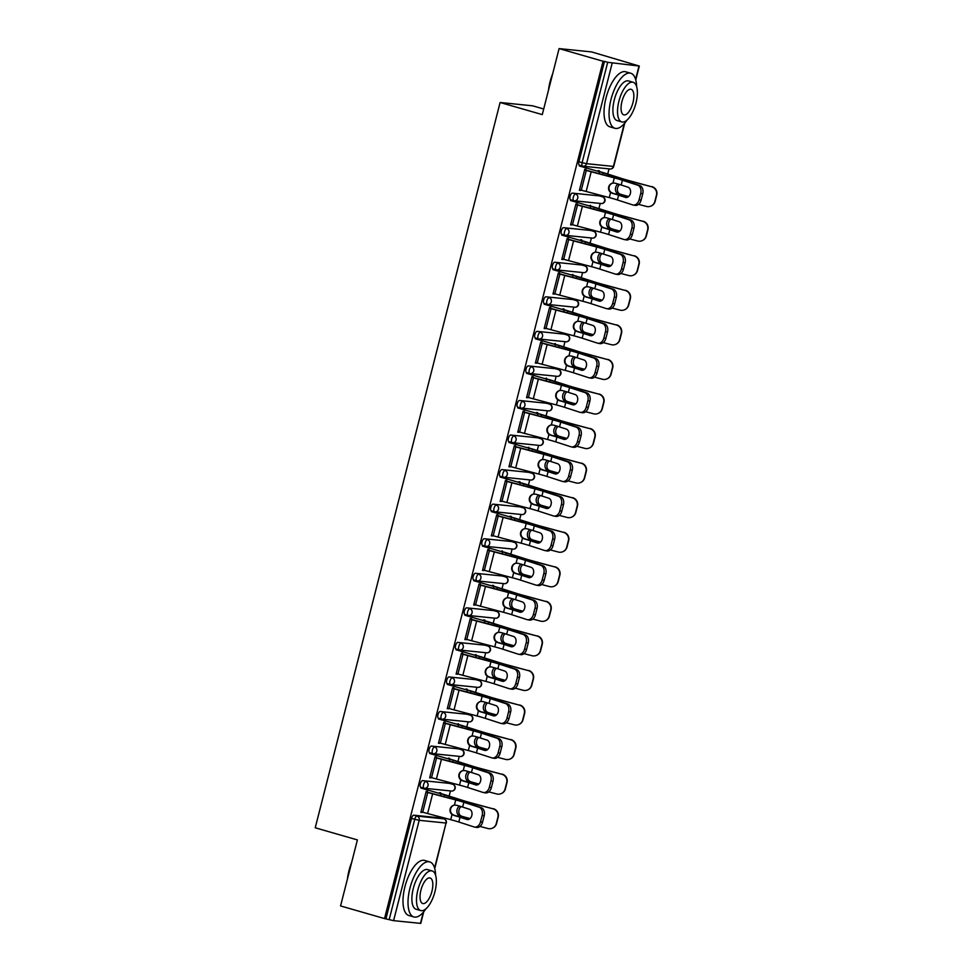 <?xml version="1.0" encoding="UTF-8"?>
<svg xmlns="http://www.w3.org/2000/svg" width="972" height="972" viewBox="0 0 972 972"><rect width="100%" height="100%" fill="white"/><g stroke="black" fill="none" stroke-linecap="round" stroke-linejoin="round"><path stroke-width="1.46" d="M543.7 108.998L532.656 105.814L500.106 102.497L315.232 827.792L357.392 839.917L340.565 905.94L384.535 918.576L603.065 61.248L559.094 48.6L591.644 51.929L639.309 66.047L635.761 79.947M443.39 818.703L443.621 817.792M449.149 796.104L450.461 790.941M452.199 784.149L452.43 783.225M457.958 761.55L459.27 756.374M461.007 749.582L461.238 748.671M466.767 726.983L468.079 721.819M469.816 715.028L470.047 714.104M475.575 692.428L476.888 687.253M478.625 680.473L478.856 679.549M484.384 657.862L485.696 652.698M487.434 645.906L487.665 644.995M493.193 623.307L494.505 618.143M496.242 611.352L496.473 610.428M502.002 588.753L503.314 583.577M505.051 576.797L505.282 575.874M510.81 554.186L512.123 549.022M513.86 542.23L514.091 541.319M519.619 519.631L520.931 514.455M522.669 507.676L522.9 506.752M528.428 485.077L529.74 479.901M531.477 473.109L531.708 472.198M537.237 450.51L538.549 445.346M540.286 438.554L540.517 437.631M546.045 415.955L547.358 410.779M549.095 404L549.326 403.076M554.854 381.389L556.166 376.225M557.904 369.433L558.135 368.522M563.663 346.834L564.975 341.67M566.712 334.878L566.943 333.955M572.472 312.279L573.784 307.103M575.521 300.312L575.752 299.4M581.28 277.713L582.605 272.549M584.33 265.757L584.561 264.846M590.089 243.158L591.413 237.982M593.139 231.202L593.37 230.279M598.898 208.603L600.222 203.427M601.947 196.636L602.178 195.724M607.707 174.037L609.031 168.873M582.495 166.078L579.482 165.216A3.438 1.409 -74 0 1 579.385 165.191A3.438 1.409 -74 0 1 578.911 161.741L582.119 162.664L607.694 62.305L639.309 66.047M578.911 161.741L604.487 61.382L603.065 61.248M607.694 62.305L604.487 61.382M423.743 911.76L420.779 923.388L393.599 920.654L384.535 918.576M500.106 102.497L542.267 114.611L559.094 48.6M579.47 190.111L580.649 190.451L579.409 190.318L584.78 169.274L586.007 169.395L585.788 170.27M597.889 171.303L598.059 170.635L599.299 170.756L599.129 171.424M423.938 788.146L420.925 787.271A3.438 1.409 -74 0 1 420.815 787.259A3.438 1.409 -74 0 1 420.341 783.809A3.438 1.409 -74 0 1 422.613 780.625L449.465 783.371A3.438 1.409 -74 0 1 449.574 783.396A3.438 1.409 -74 0 1 449.672 783.432M385.957 918.722L411.533 818.363A3.438 1.409 -74 0 1 413.805 815.192L440.656 817.938A3.438 1.409 -74 0 1 440.766 817.95A3.438 1.409 -74 0 1 440.863 817.987M436.039 757.771L436.258 756.909L435.019 756.787L429.66 777.831L431.009 777.491M448.141 758.816L448.311 758.136L449.538 758.269L449.368 758.938M441.555 719.025L438.542 718.162A3.438 1.409 -74 0 1 438.433 718.138A3.438 1.409 -74 0 1 437.959 714.687A3.438 1.409 -74 0 1 440.231 711.516L467.082 714.25A3.438 1.409 -74 0 1 467.192 714.274A3.438 1.409 -74 0 1 467.289 714.311M453.657 688.662L453.875 687.787L452.636 687.666L447.278 708.71L448.627 708.369M465.758 689.695L465.928 689.014L467.155 689.148L466.985 689.816M459.173 649.904L456.16 649.041A3.438 1.409 -74 0 1 456.05 649.017A3.438 1.409 -74 0 1 455.576 645.566A3.438 1.409 -74 0 1 457.848 642.395L484.7 645.141A3.438 1.409 -74 0 1 484.809 645.153A3.438 1.409 -74 0 1 484.907 645.189M471.274 619.541L471.493 618.666L470.254 618.544L464.895 639.588L466.244 639.26M483.376 620.573L483.546 619.905L484.773 620.027L484.603 620.695M476.79 580.782L473.777 579.92A3.438 1.409 -74 0 1 473.668 579.907A3.438 1.409 -74 0 1 473.194 576.457A3.438 1.409 -74 0 1 475.466 573.273L502.33 576.019A3.438 1.409 -74 0 1 502.427 576.044A3.438 1.409 -74 0 1 502.524 576.08M488.892 550.419L489.11 549.557L487.883 549.423L482.513 570.467L483.862 570.139M500.993 551.452L502.39 550.905L502.22 551.586M494.408 511.673L491.395 510.798A3.438 1.409 -74 0 1 491.285 510.786A3.438 1.409 -74 0 1 490.811 507.335A3.438 1.409 -74 0 1 493.083 504.152L519.947 506.898A3.438 1.409 -74 0 1 520.044 506.922A3.438 1.409 -74 0 1 520.142 506.959M506.509 481.298L506.728 480.435L505.501 480.302L500.13 501.358L501.479 501.017M518.611 482.343L518.781 481.662L520.008 481.796L519.838 482.464M512.025 442.552L509.012 441.689A3.438 1.409 -74 0 1 508.915 441.665A3.438 1.409 -74 0 1 508.441 438.214A3.438 1.409 -74 0 1 510.701 435.043L537.565 437.777A3.438 1.409 -74 0 1 537.662 437.801A3.438 1.409 -74 0 1 537.759 437.837M524.127 412.189L524.345 411.314L523.118 411.192L517.748 432.236L519.097 431.896M536.228 413.222L536.398 412.541L537.638 412.675L537.455 413.343M529.643 373.43L526.63 372.568A3.438 1.409 -74 0 1 526.532 372.543A3.438 1.409 -74 0 1 526.059 369.093A3.438 1.409 -74 0 1 528.318 365.922L555.182 368.667A3.438 1.409 -74 0 1 555.279 368.68A3.438 1.409 -74 0 1 555.377 368.716M541.744 343.067L541.963 342.193L540.736 342.071L535.365 363.115L536.714 362.787M553.846 344.1L555.255 343.553L555.073 344.222M547.26 304.309L544.247 303.446A3.438 1.409 -74 0 1 544.15 303.422A3.438 1.409 -74 0 1 543.676 299.984A3.438 1.409 -74 0 1 545.936 296.8L572.8 299.546A3.438 1.409 -74 0 1 572.897 299.558A3.438 1.409 -74 0 1 572.994 299.607M559.362 273.946L559.58 273.083L558.353 272.95L552.983 293.994L554.332 293.666M571.463 274.979L572.873 274.432L572.702 275.112M564.878 235.2L561.865 234.325A3.438 1.409 -74 0 1 561.767 234.313A3.438 1.409 -74 0 1 561.294 230.862A3.438 1.409 -74 0 1 563.566 227.679L590.417 230.425A3.438 1.409 -74 0 1 590.514 230.449A3.438 1.409 -74 0 1 590.612 230.486M576.979 204.825L577.198 203.962L575.971 203.828L570.6 224.884L571.949 224.544M589.081 205.857L590.49 205.311L590.32 205.991M573.687 200.633L570.673 199.77A3.438 1.409 -74 0 1 570.576 199.746A3.438 1.409 -74 0 1 570.102 196.295A3.438 1.409 -74 0 1 572.374 193.124L599.226 195.87A3.438 1.409 -74 0 1 599.323 195.882A3.438 1.409 -74 0 1 599.42 195.919M580.272 240.424L580.442 239.744L581.681 239.877L581.511 240.546M568.17 239.391L568.389 238.517L567.162 238.395L561.792 259.439L563.14 259.099M556.069 269.754L553.056 268.892A3.438 1.409 -74 0 1 552.959 268.867A3.438 1.409 -74 0 1 552.485 265.417A3.438 1.409 -74 0 1 554.757 262.246L581.608 264.979A3.438 1.409 -74 0 1 581.706 265.004A3.438 1.409 -74 0 1 581.803 265.04M562.654 309.546L562.824 308.865L564.064 308.999L563.882 309.667M550.553 308.501L550.772 307.638L549.545 307.517L544.174 328.56L545.523 328.22M538.452 338.876L535.438 338.001A3.438 1.409 -74 0 1 535.341 337.989A3.438 1.409 -74 0 1 534.867 334.538A3.438 1.409 -74 0 1 537.127 331.355L563.991 334.101A3.438 1.409 -74 0 1 564.088 334.125A3.438 1.409 -74 0 1 564.185 334.161M545.037 378.655L546.446 378.108L546.264 378.788M532.935 377.622L533.154 376.759L531.927 376.626L526.557 397.67L527.905 397.341M520.834 407.997L517.821 407.122A3.438 1.409 -74 0 1 517.724 407.11A3.438 1.409 -74 0 1 517.25 403.659A3.438 1.409 -74 0 1 519.51 400.476L546.373 403.222A3.438 1.409 -74 0 1 546.471 403.246A3.438 1.409 -74 0 1 546.568 403.283M527.419 447.776L528.829 447.229L528.647 447.91M515.318 446.743L515.537 445.869L514.31 445.747L508.939 466.791L510.288 466.463M503.217 477.106L500.203 476.244A3.438 1.409 -74 0 1 500.094 476.219A3.438 1.409 -74 0 1 499.632 472.781A3.438 1.409 -74 0 1 501.892 469.598L528.756 472.343A3.438 1.409 -74 0 1 528.853 472.356A3.438 1.409 -74 0 1 528.95 472.392M509.802 516.897L509.972 516.229L511.199 516.351L511.029 517.019M497.7 515.865L497.919 514.99L496.692 514.868L491.322 535.912L492.67 535.584M485.599 546.228L482.586 545.365A3.438 1.409 -74 0 1 482.477 545.341A3.438 1.409 -74 0 1 482.003 541.89A3.438 1.409 -74 0 1 484.275 538.719L511.138 541.465A3.438 1.409 -74 0 1 511.236 541.477A3.438 1.409 -74 0 1 511.333 541.513M492.184 586.019L492.354 585.338L493.582 585.472L493.412 586.14M480.083 584.986L480.302 584.111L479.062 583.99L473.704 605.034L475.053 604.693M467.982 615.349L464.968 614.486A3.438 1.409 -74 0 1 464.859 614.462A3.438 1.409 -74 0 1 464.385 611.011A3.438 1.409 -74 0 1 466.657 607.84L493.509 610.574A3.438 1.409 -74 0 1 493.618 610.598A3.438 1.409 -74 0 1 493.715 610.635M474.567 655.128L475.964 654.581L475.794 655.262M462.465 654.095L462.684 653.233L461.445 653.099L456.087 674.155L457.435 673.815M450.364 684.47L447.351 683.595A3.438 1.409 -74 0 1 447.242 683.583A3.438 1.409 -74 0 1 446.768 680.133A3.438 1.409 -74 0 1 449.04 676.949L475.891 679.695A3.438 1.409 -74 0 1 476.001 679.72A3.438 1.409 -74 0 1 476.098 679.756M456.949 724.249L458.347 723.703L458.177 724.383M444.848 723.217L445.067 722.354L443.827 722.22L438.469 743.264L439.818 742.936M432.747 753.579L429.733 752.717A3.438 1.409 -74 0 1 429.624 752.692A3.438 1.409 -74 0 1 429.15 749.254A3.438 1.409 -74 0 1 431.422 746.071L458.274 748.817A3.438 1.409 -74 0 1 458.383 748.829A3.438 1.409 -74 0 1 458.48 748.877M439.332 793.371L439.502 792.702L440.729 792.824L440.559 793.492M427.23 792.338L427.449 791.463L426.21 791.342L420.852 812.385L422.2 812.057M571.84 225.006L570.661 224.666M563.031 259.56L561.852 259.22M554.222 294.127L553.044 293.787M545.413 328.682L544.235 328.342M536.605 363.236L535.426 362.908M527.796 397.803L526.617 397.463M518.987 432.358L517.809 432.018M510.178 466.925L509 466.584M501.37 501.479L500.191 501.139M492.561 536.034L491.37 535.693M483.752 570.6L482.562 570.26M474.931 605.155L473.753 604.815M466.123 639.722L464.944 639.382M457.314 674.276L456.135 673.936M448.505 708.831L447.327 708.491M439.696 743.398L438.518 743.058M430.888 777.952L429.709 777.612M422.079 812.507L420.9 812.179M621.193 184.996L628.009 187.195A5.273 3.827 100.2 0 1 630.378 193.477A5.273 3.827 100.2 0 1 625.774 197.474A5.273 3.827 100.2 0 1 625.409 197.389L618.605 195.19A15.358 1.033 14.3 0 0 614.571 193.963A15.358 1.033 14.3 0 0 612.445 193.367L610.598 192.432A5.273 5.212 78.1 0 1 612.98 183.052L615.045 183.173A15.358 1.033 14.3 0 1 617.171 183.769A15.358 1.033 14.3 0 1 621.193 184.996L622.408 180.233A15.358 1.033 14.3 0 0 618.386 179.006A15.358 1.033 14.3 0 0 614.304 177.888L591.195 171.765A18.334 1.227 -165.7 0 1 586.31 170.416L584.609 169.93M585.849 170.051L587.55 170.55A15.358 1.033 14.3 0 0 591.632 171.667L614.741 177.791A18.334 1.227 -165.7 0 1 619.626 179.14A18.334 1.227 -165.7 0 1 624.425 180.598L639.673 185.518A6.877 4.994 100.2 0 1 642.747 193.72L640.73 193.355L639.102 199.77A6.877 4.994 -79.8 0 1 633.112 204.995A6.877 4.994 -79.8 0 1 632.626 204.873L617.39 199.953A15.358 1.033 14.3 0 0 613.356 198.725A15.358 1.033 14.3 0 0 609.274 197.595L586.165 191.484A18.334 1.227 -165.7 0 1 581.292 190.135L579.579 189.649M612.907 183.064A5.273 5.212 -101.9 0 0 611.036 192.335L612.882 193.27A18.334 1.227 -165.7 0 1 615.811 194.084A18.334 1.227 -165.7 0 1 620.61 195.542L626.648 197.498M639.102 199.77L641.107 200.135L642.747 193.72M641.107 200.135A6.877 4.994 100.2 0 1 635.117 205.359L633.112 204.995M640.73 193.355A6.877 4.994 -79.8 0 0 637.656 185.166L622.408 180.233M651.848 186.612A6.877 6.828 68.7 0 1 656.768 194.983L656.452 195.117A6.877 6.828 -111.3 0 0 651.532 186.733L630.694 181.071A15.358 1.033 -165.7 0 1 625.98 179.784A15.358 1.033 -165.7 0 1 622.42 178.714L604.985 173.174A18.334 1.227 14.3 0 0 600.732 171.898L597.95 171.096M579.373 165.981L599.505 171.765A15.358 1.033 -165.7 0 1 603.065 172.846L620.488 178.374A18.334 1.227 14.3 0 0 624.741 179.662A18.334 1.227 14.3 0 0 630.378 181.205L651.532 186.733M619.699 184.522A5.273 3.973 -80.2 0 0 617.585 187.839A5.273 3.973 -80.2 0 0 618.714 193.258L620.185 194.157L618.241 193.817A18.334 1.227 14.3 0 0 620.938 194.607A18.334 1.227 14.3 0 0 626.563 196.15L628.483 196.66M628.665 196.49L626.879 196.028A15.358 1.033 -165.7 0 1 622.165 194.74A15.358 1.033 -165.7 0 1 620.185 194.157M618.241 193.817L616.783 192.93A5.273 3.973 99.8 0 1 615.665 187.499A5.273 3.973 99.8 0 1 618.034 184.024M638.543 204.363L646.502 206.453A6.877 6.828 -111.3 0 0 654.812 201.532L655.14 201.411A6.877 6.828 68.7 0 1 651.009 206.088L650.693 206.21M656.452 195.117L654.812 201.532M656.768 194.983L655.14 201.411M548.463 90.287A27.957 11.482 -74 0 1 550.018 81.976A27.957 11.482 -74 0 1 552.679 73.775M551.865 76.97A28.638 11.761 106 0 0 550.334 82.122A28.638 11.761 106 0 0 549.229 87.298M636.624 86.605A28.638 11.761 106 0 0 630.743 73.24A28.638 11.761 106 0 0 610.975 99.557A28.638 11.761 106 0 0 614.924 128.292A28.638 11.761 106 0 0 627.001 120.078M630.743 73.24L625.725 71.794A28.638 11.761 106 0 0 605.957 98.111A28.638 11.761 106 0 0 609.894 126.846L614.924 128.292M621.752 121.913L617.135 120.577A20.619 8.469 -74 0 1 614.292 99.885A20.619 8.469 -74 0 1 628.532 80.943L633.149 82.268A20.619 8.469 106 0 0 618.909 101.222A20.619 8.469 106 0 0 621.752 121.913A20.619 8.469 106 0 0 635.992 102.959A20.619 8.469 106 0 0 633.149 82.268M632.954 102.655A13.292 5.455 106 0 0 631.12 89.315A13.292 5.455 106 0 0 621.946 101.525A13.292 5.455 106 0 0 623.781 114.866A13.292 5.455 106 0 0 632.954 102.655M347.441 878.943A27.957 11.482 -74 0 1 348.997 870.633A27.957 11.482 -74 0 1 351.645 862.431M350.831 865.639A28.638 11.761 106 0 0 349.312 870.778A28.638 11.761 106 0 0 348.207 875.966M435.602 875.262A28.638 11.761 106 0 0 429.721 861.897A28.638 11.761 106 0 0 409.941 888.214A28.638 11.761 106 0 0 413.89 916.948A28.638 11.761 106 0 0 425.967 908.747M429.721 861.897L424.703 860.451A28.638 11.761 106 0 0 404.923 886.768A28.638 11.761 106 0 0 408.872 915.503L413.89 916.948M420.73 910.57L416.113 909.245A20.619 8.469 -74 0 1 413.27 888.554A20.619 8.469 -74 0 1 427.51 869.6L432.127 870.936A20.619 8.469 106 0 0 417.887 889.878A20.619 8.469 106 0 0 420.73 910.57A20.619 8.469 106 0 0 434.97 891.628A20.619 8.469 106 0 0 432.127 870.936M431.933 891.312A13.292 5.455 106 0 0 430.098 877.983A13.292 5.455 106 0 0 420.925 890.194A13.292 5.455 106 0 0 422.747 903.523A13.292 5.455 106 0 0 431.933 891.312M612.384 219.55L619.2 221.762A5.273 3.827 100.2 0 1 621.558 228.031A5.273 3.827 100.2 0 1 616.965 232.041A5.273 3.827 100.2 0 1 616.6 231.944L609.796 229.744A15.358 1.033 14.3 0 0 605.763 228.517A15.358 1.033 14.3 0 0 603.636 227.922L601.79 226.986A5.273 5.212 78.1 0 1 604.171 217.607L606.236 217.728A15.358 1.033 14.3 0 1 608.363 218.335A15.358 1.033 14.3 0 1 612.384 219.55L613.599 214.788A15.358 1.033 14.3 0 0 609.578 213.573A15.358 1.033 14.3 0 0 605.495 212.443L582.386 206.319A18.334 1.227 -165.7 0 1 577.502 204.983L575.801 204.485M577.04 204.618L578.741 205.104A15.358 1.033 14.3 0 0 582.823 206.234L605.933 212.346A18.334 1.227 -165.7 0 1 610.817 213.694A18.334 1.227 -165.7 0 1 615.616 215.152L630.864 220.085A6.877 4.994 100.2 0 1 633.938 228.274L631.922 227.91L630.293 234.337A6.877 4.994 -79.8 0 1 624.303 239.562A6.877 4.994 -79.8 0 1 623.817 239.44L608.581 234.507A15.358 1.033 14.3 0 0 604.548 233.28A15.358 1.033 14.3 0 0 600.465 232.162L577.356 226.039A18.334 1.227 -165.7 0 1 572.484 224.702L570.771 224.204M604.098 217.619A5.273 5.212 -101.9 0 0 602.227 226.901L604.074 227.825A18.334 1.227 -165.7 0 1 607.002 228.651A18.334 1.227 -165.7 0 1 611.801 230.109L617.84 232.053M630.293 234.337L632.298 234.702L633.938 228.274M632.298 234.702A6.877 4.994 100.2 0 1 626.308 239.914L624.303 239.562M631.922 227.91A6.877 4.994 -79.8 0 0 628.848 219.721L613.599 214.788M603.576 254.117L610.392 256.316A5.273 3.827 100.2 0 1 612.749 262.598A5.273 3.827 100.2 0 1 608.156 266.595A5.273 3.827 100.2 0 1 607.792 266.51L600.988 264.299A15.358 1.033 14.3 0 0 596.954 263.084A15.358 1.033 14.3 0 0 594.828 262.476L592.981 261.553A5.273 5.212 78.1 0 1 595.362 252.173L597.428 252.295A15.358 1.033 14.3 0 1 599.554 252.89A15.358 1.033 14.3 0 1 603.576 254.117L604.791 249.354A15.358 1.033 14.3 0 0 600.769 248.127A15.358 1.033 14.3 0 0 596.687 246.997L573.577 240.886A18.334 1.227 -165.7 0 1 568.693 239.537L566.992 239.051M568.219 239.173L569.932 239.671A15.358 1.033 14.3 0 0 574.015 240.789L597.124 246.912A18.334 1.227 -165.7 0 1 602.008 248.249A18.334 1.227 -165.7 0 1 606.807 249.707L622.056 254.64A6.877 4.994 100.2 0 1 625.13 262.829L623.113 262.464L621.485 268.892A6.877 4.994 -79.8 0 1 615.495 274.116A6.877 4.994 -79.8 0 1 615.009 273.995L599.773 269.062A15.358 1.033 14.3 0 0 595.739 267.847A15.358 1.033 14.3 0 0 591.656 266.717L568.547 260.605A18.334 1.227 -165.7 0 1 563.663 259.257L561.962 258.771M595.289 252.185A5.273 5.212 -101.9 0 0 593.418 261.456L595.265 262.391A18.334 1.227 -165.7 0 1 598.193 263.205A18.334 1.227 -165.7 0 1 602.992 264.663L609.031 266.62M621.485 268.892L623.489 269.256L625.13 262.829M623.489 269.256A6.877 4.994 100.2 0 1 617.499 274.481L615.495 274.116M623.113 262.464A6.877 4.994 -79.8 0 0 620.039 254.275L604.791 249.354M594.767 288.672L601.583 290.871A5.273 3.827 100.2 0 1 603.94 297.153A5.273 3.827 100.2 0 1 599.347 301.162A5.273 3.827 100.2 0 1 598.983 301.065L592.179 298.866A15.358 1.033 14.3 0 0 588.145 297.639A15.358 1.033 14.3 0 0 586.019 297.043L584.172 296.108A5.273 5.212 78.1 0 1 586.553 286.728L588.619 286.849A15.358 1.033 14.3 0 1 590.745 287.445A15.358 1.033 14.3 0 1 594.767 288.672L595.982 283.909A15.358 1.033 14.3 0 0 591.96 282.682A15.358 1.033 14.3 0 0 587.878 281.564L564.768 275.44A18.334 1.227 -165.7 0 1 559.884 274.104L558.183 273.606M559.41 273.74L561.123 274.226A15.358 1.033 14.3 0 0 565.206 275.355L588.315 281.467A18.334 1.227 -165.7 0 1 593.199 282.816A18.334 1.227 -165.7 0 1 597.999 284.274L613.247 289.206A6.877 4.994 100.2 0 1 616.321 297.396L614.304 297.031L612.676 303.458A6.877 4.994 -79.8 0 1 606.686 308.671A6.877 4.994 -79.8 0 1 606.2 308.561L590.964 303.629A15.358 1.033 14.3 0 0 586.93 302.401A15.358 1.033 14.3 0 0 582.848 301.271L559.738 295.16A18.334 1.227 -165.7 0 1 554.854 293.811L553.153 293.325M586.481 286.74A5.273 5.212 -101.9 0 0 584.609 296.01L586.456 296.946A18.334 1.227 -165.7 0 1 589.384 297.772A18.334 1.227 -165.7 0 1 594.184 299.23L600.222 301.174M612.676 303.458L614.681 303.811L616.321 297.396M614.681 303.811A6.877 4.994 100.2 0 1 608.691 309.035L606.686 308.671M614.304 297.031A6.877 4.994 -79.8 0 0 611.23 288.842L595.982 283.909M585.958 323.226L592.774 325.438A5.273 3.827 100.2 0 1 595.131 331.707A5.273 3.827 100.2 0 1 590.539 335.717A5.273 3.827 100.2 0 1 590.174 335.619L583.37 333.42A15.358 1.033 14.3 0 0 579.336 332.205A15.358 1.033 14.3 0 0 577.21 331.598L575.351 330.662A5.273 5.212 78.1 0 1 577.745 321.295L579.81 321.416A15.358 1.033 14.3 0 1 581.936 322.011A15.358 1.033 14.3 0 1 585.958 323.226L587.173 318.464A15.358 1.033 14.3 0 0 583.151 317.249A15.358 1.033 14.3 0 0 579.069 316.119L555.96 310.007A18.334 1.227 -165.7 0 1 551.075 308.659L549.374 308.173M550.602 308.294L552.315 308.78A15.358 1.033 14.3 0 0 556.397 309.91L579.506 316.022A18.334 1.227 -165.7 0 1 584.391 317.37A18.334 1.227 -165.7 0 1 589.19 318.828L604.438 323.761A6.877 4.994 100.2 0 1 607.512 331.95L605.495 331.586L603.867 338.013A6.877 4.994 -79.8 0 1 597.865 343.238A6.877 4.994 -79.8 0 1 597.391 343.116L582.155 338.183A15.358 1.033 14.3 0 0 578.121 336.968A15.358 1.033 14.3 0 0 574.039 335.838L550.93 329.715A18.334 1.227 -165.7 0 1 546.045 328.378L544.344 327.88M577.66 321.307A5.273 5.212 -101.9 0 0 575.801 330.577L577.647 331.513A18.334 1.227 -165.7 0 1 580.576 332.327A18.334 1.227 -165.7 0 1 585.375 333.785L591.413 335.741M603.867 338.013L605.872 338.377L607.512 331.95M605.872 338.377A6.877 4.994 100.2 0 1 599.882 343.602L597.865 343.238M605.495 331.586A6.877 4.994 -79.8 0 0 602.421 323.397L587.173 318.464M577.149 357.793L583.965 359.992A5.273 3.827 100.2 0 1 586.323 366.274A5.273 3.827 100.2 0 1 581.73 370.271A5.273 3.827 100.2 0 1 581.365 370.186L574.549 367.975A15.358 1.033 14.3 0 0 570.528 366.76A15.358 1.033 14.3 0 0 568.401 366.165L566.542 365.229A5.273 5.212 78.1 0 1 568.936 355.849L571.001 355.971A15.358 1.033 14.3 0 1 573.128 356.566A15.358 1.033 14.3 0 1 577.149 357.793L578.364 353.03A15.358 1.033 14.3 0 0 574.343 351.803A15.358 1.033 14.3 0 0 570.26 350.673L547.151 344.562A18.334 1.227 -165.7 0 1 542.267 343.213L540.566 342.727M541.793 342.849L543.506 343.347A15.358 1.033 14.3 0 0 547.588 344.465L570.698 350.588A18.334 1.227 -165.7 0 1 575.582 351.937A18.334 1.227 -165.7 0 1 580.381 353.395L595.629 358.316A6.877 4.994 100.2 0 1 598.703 366.505L596.687 366.152L595.058 372.568A6.877 4.994 -79.8 0 1 589.056 377.792A6.877 4.994 -79.8 0 1 588.582 377.671L573.346 372.738A15.358 1.033 14.3 0 0 569.313 371.523A15.358 1.033 14.3 0 0 565.23 370.393L542.121 364.281A18.334 1.227 -165.7 0 1 537.237 362.933L535.536 362.447M568.851 355.861A5.273 5.212 -101.9 0 0 566.992 365.132L568.839 366.067A18.334 1.227 -165.7 0 1 571.767 366.881A18.334 1.227 -165.7 0 1 576.566 368.339L582.605 370.296M595.058 372.568L597.063 372.932L598.703 366.505M597.063 372.932A6.877 4.994 100.2 0 1 591.073 378.157L589.056 377.792M596.687 366.152A6.877 4.994 -79.8 0 0 593.613 357.963L578.364 353.03M643.039 221.166A6.877 6.828 68.7 0 1 647.959 229.55L647.644 229.671A6.877 6.828 -111.3 0 0 642.723 221.288L621.886 215.638A15.358 1.033 -165.7 0 1 617.171 214.338A15.358 1.033 -165.7 0 1 613.611 213.269L596.176 207.729A18.334 1.227 14.3 0 0 591.924 206.453L589.129 205.651M570.564 200.536L590.697 206.331A15.358 1.033 -165.7 0 1 594.257 207.4L611.68 212.941A18.334 1.227 14.3 0 0 615.932 214.217A18.334 1.227 14.3 0 0 621.57 215.76L642.723 221.288M610.89 219.077A5.273 3.973 -80.2 0 0 608.776 222.394A5.273 3.973 -80.2 0 0 609.906 227.813L611.376 228.712L609.432 228.371A18.334 1.227 14.3 0 0 612.129 229.173A18.334 1.227 14.3 0 0 617.755 230.716L619.674 231.215M619.857 231.057L618.071 230.583A15.358 1.033 -165.7 0 1 613.356 229.295A15.358 1.033 -165.7 0 1 611.376 228.712M609.432 228.371L607.974 227.484A5.273 3.973 99.8 0 1 606.856 222.053A5.273 3.973 99.8 0 1 609.225 218.579M629.735 238.93L637.693 241.007A6.877 6.828 -111.3 0 0 646.003 236.099L646.331 235.977A6.877 6.828 68.7 0 1 642.2 240.643L641.885 240.764M647.644 229.671L646.003 236.099M647.959 229.55L646.331 235.977M634.23 255.733A6.877 6.828 68.7 0 1 639.151 264.105L638.835 264.226A6.877 6.828 -111.3 0 0 633.902 255.855L613.077 250.193A15.358 1.033 -165.7 0 1 608.363 248.905A15.358 1.033 -165.7 0 1 604.803 247.836L587.367 242.295A18.334 1.227 14.3 0 0 583.115 241.007L580.32 240.206M561.755 235.103L581.888 240.886A15.358 1.033 -165.7 0 1 585.448 241.955L602.871 247.495A18.334 1.227 14.3 0 0 607.123 248.771A18.334 1.227 14.3 0 0 612.761 250.314L633.902 255.855M602.081 253.643A5.273 3.973 -80.2 0 0 599.967 256.948A5.273 3.973 -80.2 0 0 601.097 262.379L602.567 263.278L600.623 262.938A18.334 1.227 14.3 0 0 603.32 263.728A18.334 1.227 14.3 0 0 608.946 265.271L610.853 265.769M611.036 265.611L609.262 265.149A15.358 1.033 -165.7 0 1 604.548 263.862A15.358 1.033 -165.7 0 1 602.567 263.278M600.623 262.938L599.165 262.039A5.273 3.973 99.8 0 1 598.047 256.62A5.273 3.973 99.8 0 1 600.417 253.145M620.926 273.484L628.884 275.574A6.877 6.828 -111.3 0 0 637.195 270.653L637.523 270.532A6.877 6.828 68.7 0 1 633.392 275.197L633.076 275.331M638.835 264.226L637.195 270.653M639.151 264.105L637.523 270.532M625.421 290.288A6.877 6.828 68.7 0 1 630.342 298.671L630.026 298.793A6.877 6.828 -111.3 0 0 625.093 290.409L604.268 284.76A15.358 1.033 -165.7 0 1 599.554 283.46A15.358 1.033 -165.7 0 1 595.994 282.39L578.559 276.85A18.334 1.227 14.3 0 0 574.306 275.574L571.512 274.772M552.947 269.657L573.079 275.44A15.358 1.033 -165.7 0 1 576.639 276.522L594.062 282.05A18.334 1.227 14.3 0 0 598.315 283.338A18.334 1.227 14.3 0 0 603.952 284.881L625.093 290.409M593.272 288.198A5.273 3.973 -80.2 0 0 591.158 291.515A5.273 3.973 -80.2 0 0 592.276 296.934L593.758 297.833L591.814 297.493A18.334 1.227 14.3 0 0 594.512 298.295A18.334 1.227 14.3 0 0 600.137 299.838L602.045 300.336M602.227 300.178L600.453 299.704A15.358 1.033 -165.7 0 1 595.739 298.416A15.358 1.033 -165.7 0 1 593.758 297.833M591.814 297.493L590.356 296.606A5.273 3.973 99.8 0 1 589.239 291.175A5.273 3.973 99.8 0 1 591.608 287.7M612.117 308.051L620.075 310.129A6.877 6.828 -111.3 0 0 628.386 305.22L628.702 305.087A6.877 6.828 68.7 0 1 624.583 309.764L624.267 309.886M630.026 298.793L628.386 305.22M630.342 298.671L628.702 305.087M616.613 324.842A6.877 6.828 68.7 0 1 621.533 333.226L621.217 333.347A6.877 6.828 -111.3 0 0 616.284 324.976L595.459 319.314A15.358 1.033 -165.7 0 1 590.745 318.026A15.358 1.033 -165.7 0 1 587.185 316.945L569.75 311.417A18.334 1.227 14.3 0 0 565.497 310.129L562.703 309.327M544.138 304.212L564.27 310.007A15.358 1.033 -165.7 0 1 567.83 311.076L585.253 316.617A18.334 1.227 14.3 0 0 589.506 317.893A18.334 1.227 14.3 0 0 595.131 319.436L616.284 324.976M584.464 322.765A5.273 3.973 -80.2 0 0 582.35 326.07A5.273 3.973 -80.2 0 0 583.467 331.501L584.95 332.388L583.006 332.06A18.334 1.227 14.3 0 0 585.703 332.849A18.334 1.227 14.3 0 0 591.328 334.392L593.236 334.89M593.418 334.733L591.644 334.271A15.358 1.033 -165.7 0 1 586.93 332.971A15.358 1.033 -165.7 0 1 584.95 332.388M583.006 332.06L581.548 331.16A5.273 3.973 99.8 0 1 580.43 325.742A5.273 3.973 99.8 0 1 582.799 322.254M603.308 342.606L611.267 344.683A6.877 6.828 -111.3 0 0 619.577 339.775L619.893 339.653A6.877 6.828 68.7 0 1 615.774 344.319L615.458 344.44M621.217 333.347L619.577 339.775M621.533 333.226L619.893 339.653M607.804 359.409A6.877 6.828 68.7 0 1 612.725 367.781L612.409 367.914A6.877 6.828 -111.3 0 0 607.476 359.531L586.651 353.869A15.358 1.033 -165.7 0 1 581.936 352.581A15.358 1.033 -165.7 0 1 578.376 351.512L560.941 345.971A18.334 1.227 14.3 0 0 556.689 344.695L553.894 343.881M535.329 338.778L555.462 344.562A15.358 1.033 -165.7 0 1 559.022 345.631L576.445 351.171A18.334 1.227 14.3 0 0 580.697 352.459A18.334 1.227 14.3 0 0 586.323 354.002L607.476 359.531M575.655 357.319A5.273 3.973 -80.2 0 0 573.541 360.624A5.273 3.973 -80.2 0 0 574.659 366.055L576.141 366.954L574.197 366.614A18.334 1.227 14.3 0 0 576.894 367.404A18.334 1.227 14.3 0 0 582.52 368.947L584.427 369.457M584.609 369.287L582.836 368.825A15.358 1.033 -165.7 0 1 578.121 367.538A15.358 1.033 -165.7 0 1 576.141 366.954M574.197 366.614L572.739 365.727A5.273 3.973 99.8 0 1 571.621 360.296A5.273 3.973 99.8 0 1 573.99 356.821M594.487 377.16L602.458 379.25A6.877 6.828 -111.3 0 0 610.768 374.329L611.084 374.208A6.877 6.828 68.7 0 1 606.965 378.886L606.65 379.007M612.409 367.914L610.768 374.329M612.725 367.781L611.084 374.208M568.341 392.348L575.157 394.547A5.273 3.827 100.2 0 1 577.514 400.829A5.273 3.827 100.2 0 1 572.921 404.838A5.273 3.827 100.2 0 1 572.557 404.741L565.74 402.542A15.358 1.033 14.3 0 0 561.719 401.315A15.358 1.033 14.3 0 0 559.593 400.719L557.734 399.784A5.273 5.212 78.1 0 1 560.127 390.404L562.193 390.525A15.358 1.033 14.3 0 1 564.319 391.133A15.358 1.033 14.3 0 1 568.341 392.348L569.556 387.585A15.358 1.033 14.3 0 0 565.534 386.37A15.358 1.033 14.3 0 0 561.452 385.24L538.342 379.116A18.334 1.227 -165.7 0 1 533.458 377.78L531.757 377.282M532.984 377.415L534.697 377.901A15.358 1.033 14.3 0 0 538.78 379.031L561.889 385.143A18.334 1.227 -165.7 0 1 566.761 386.492A18.334 1.227 -165.7 0 1 571.572 387.95L586.821 392.882A6.877 4.994 100.2 0 1 589.895 401.072L587.878 400.707L586.25 407.134A6.877 4.994 -79.8 0 1 580.248 412.347A6.877 4.994 -79.8 0 1 579.774 412.237L564.538 407.304A15.358 1.033 14.3 0 0 560.504 406.077A15.358 1.033 14.3 0 0 556.421 404.96L533.312 398.836A18.334 1.227 -165.7 0 1 528.428 397.487L526.727 397.001M560.042 390.416A5.273 5.212 -101.9 0 0 558.183 399.699L560.03 400.622A18.334 1.227 -165.7 0 1 562.958 401.448A18.334 1.227 -165.7 0 1 567.757 402.906L573.796 404.85M586.25 407.134L588.254 407.499L589.895 401.072M588.254 407.499A6.877 4.994 100.2 0 1 582.264 412.711L580.248 412.347M587.878 400.707A6.877 4.994 -79.8 0 0 584.804 392.518L569.556 387.585M598.995 393.964A6.877 6.828 68.7 0 1 603.916 402.347L603.6 402.469A6.877 6.828 -111.3 0 0 598.667 394.085L577.842 388.435A15.358 1.033 -165.7 0 1 573.128 387.135A15.358 1.033 -165.7 0 1 569.568 386.066L552.132 380.526A18.334 1.227 14.3 0 0 547.88 379.25L545.085 378.448M526.52 373.333L546.653 379.129A15.358 1.033 -165.7 0 1 550.213 380.198L567.636 385.738A18.334 1.227 14.3 0 0 571.888 387.014A18.334 1.227 14.3 0 0 577.514 388.557L598.667 394.085M566.846 391.874A5.273 3.973 -80.2 0 0 564.732 395.191A5.273 3.973 -80.2 0 0 565.85 400.61L567.332 401.509L565.388 401.169A18.334 1.227 14.3 0 0 568.085 401.971A18.334 1.227 14.3 0 0 573.711 403.514L575.618 404.012M575.801 403.854L574.027 403.38A15.358 1.033 -165.7 0 1 569.313 402.092A15.358 1.033 -165.7 0 1 567.332 401.509M565.388 401.169L563.93 400.282A5.273 3.973 99.8 0 1 562.812 394.851A5.273 3.973 99.8 0 1 565.169 391.376M585.679 411.727L593.649 413.805A6.877 6.828 -111.3 0 0 601.96 408.896L602.276 408.762A6.877 6.828 68.7 0 1 598.157 413.44L597.841 413.562M603.6 402.469L601.96 408.896M603.916 402.347L602.276 408.762M559.532 426.902L566.348 429.114A5.273 3.827 100.2 0 1 568.705 435.395A5.273 3.827 100.2 0 1 564.112 439.393A5.273 3.827 100.2 0 1 563.748 439.308L556.932 437.096A15.358 1.033 14.3 0 0 552.91 435.881A15.358 1.033 14.3 0 0 550.784 435.274L548.925 434.35A5.273 5.212 78.1 0 1 551.318 424.971L553.384 425.092A15.358 1.033 14.3 0 1 555.51 425.687A15.358 1.033 14.3 0 1 559.532 426.902L560.747 422.14A15.358 1.033 14.3 0 0 556.725 420.925A15.358 1.033 14.3 0 0 552.643 419.795L529.533 413.683A18.334 1.227 -165.7 0 1 524.649 412.335L522.948 411.849M524.175 411.97L525.888 412.456A15.358 1.033 14.3 0 0 529.971 413.586L553.08 419.71A18.334 1.227 -165.7 0 1 557.952 421.046A18.334 1.227 -165.7 0 1 562.764 422.504L578.012 427.437A6.877 4.994 100.2 0 1 581.086 435.626L579.069 435.262L577.429 441.689A6.877 4.994 -79.8 0 1 571.439 446.913A6.877 4.994 -79.8 0 1 570.965 446.792L555.729 441.859A15.358 1.033 14.3 0 0 551.695 440.644A15.358 1.033 14.3 0 0 547.613 439.514L524.503 433.391A18.334 1.227 -165.7 0 1 519.619 432.054L517.918 431.556M551.233 424.983A5.273 5.212 -101.9 0 0 549.374 434.253L551.221 435.189A18.334 1.227 -165.7 0 1 554.149 436.003A18.334 1.227 -165.7 0 1 558.949 437.461L564.987 439.417M577.429 441.689L579.446 442.053L581.086 435.626M579.446 442.053A6.877 4.994 100.2 0 1 573.456 447.278L571.439 446.913M579.069 435.262A6.877 4.994 -79.8 0 0 575.995 427.073L560.747 422.14M590.186 428.531A6.877 6.828 68.7 0 1 595.107 436.902L594.791 437.023A6.877 6.828 -111.3 0 0 589.858 428.652L569.033 422.99A15.358 1.033 -165.7 0 1 564.319 421.702A15.358 1.033 -165.7 0 1 560.759 420.621L543.324 415.093A18.334 1.227 14.3 0 0 539.071 413.805L536.277 413.003M517.712 407.9L537.844 413.683A15.358 1.033 -165.7 0 1 541.404 414.752L558.827 420.293A18.334 1.227 14.3 0 0 563.08 421.569A18.334 1.227 14.3 0 0 568.705 423.112L589.858 428.652M558.037 426.441A5.273 3.973 -80.2 0 0 555.923 429.745A5.273 3.973 -80.2 0 0 557.041 435.177L558.523 436.063L556.579 435.735A18.334 1.227 14.3 0 0 559.264 436.525A18.334 1.227 14.3 0 0 564.902 438.068L566.81 438.566M566.992 438.408L565.218 437.947A15.358 1.033 -165.7 0 1 560.504 436.659A15.358 1.033 -165.7 0 1 558.523 436.063M556.579 435.735L555.121 434.836A5.273 3.973 99.8 0 1 554.004 429.417A5.273 3.973 99.8 0 1 556.361 425.93M576.87 446.282L584.84 448.371A6.877 6.828 -111.3 0 0 593.151 443.451L593.467 443.329A6.877 6.828 68.7 0 1 589.348 447.995L589.032 448.128M594.791 437.023L593.151 443.451M595.107 436.902L593.467 443.329M550.723 461.469L557.539 463.668A5.273 3.827 100.2 0 1 559.896 469.95A5.273 3.827 100.2 0 1 555.304 473.947A5.273 3.827 100.2 0 1 554.939 473.862L548.123 471.663A15.358 1.033 14.3 0 0 544.101 470.436A15.358 1.033 14.3 0 0 541.975 469.841L540.116 468.905A5.273 5.212 78.1 0 1 542.51 459.525L544.575 459.647A15.358 1.033 14.3 0 1 546.701 460.242A15.358 1.033 14.3 0 1 550.723 461.469L551.938 456.706A15.358 1.033 14.3 0 0 547.916 455.479A15.358 1.033 14.3 0 0 543.834 454.361L520.725 448.238A18.334 1.227 -165.7 0 1 515.84 446.889L514.139 446.403M515.367 446.525L517.08 447.023A15.358 1.033 14.3 0 0 521.162 448.141L544.271 454.264A18.334 1.227 -165.7 0 1 549.144 455.613A18.334 1.227 -165.7 0 1 553.955 457.071L569.203 462.004A6.877 4.994 100.2 0 1 572.277 470.193L570.26 469.828L568.62 476.244A6.877 4.994 -79.8 0 1 562.63 481.468A6.877 4.994 -79.8 0 1 562.156 481.347L546.908 476.426A15.358 1.033 14.3 0 0 542.886 475.199A15.358 1.033 14.3 0 0 538.804 474.069L515.695 467.957A18.334 1.227 -165.7 0 1 510.81 466.609L509.109 466.123M542.425 459.537A5.273 5.212 -101.9 0 0 540.566 468.808L542.412 469.743A18.334 1.227 -165.7 0 1 545.341 470.557A18.334 1.227 -165.7 0 1 550.14 472.015L556.178 473.972M568.62 476.244L570.637 476.608L572.277 470.193M570.637 476.608A6.877 4.994 100.2 0 1 564.647 481.833L562.63 481.468M570.26 469.828A6.877 4.994 -79.8 0 0 567.186 461.639L551.938 456.706M581.378 463.085A6.877 6.828 68.7 0 1 586.298 471.456L585.982 471.59A6.877 6.828 -111.3 0 0 581.049 463.207L560.224 457.545A15.358 1.033 -165.7 0 1 555.51 456.257A15.358 1.033 -165.7 0 1 551.95 455.188L534.515 449.647A18.334 1.227 14.3 0 0 530.262 448.371L527.468 447.57M508.903 442.454L529.035 448.238A15.358 1.033 -165.7 0 1 532.595 449.319L550.018 454.847A18.334 1.227 14.3 0 0 554.271 456.135A18.334 1.227 14.3 0 0 559.896 457.678L581.049 463.207M549.229 460.995A5.273 3.973 -80.2 0 0 547.115 464.312A5.273 3.973 -80.2 0 0 548.232 469.731L549.715 470.63L547.771 470.29A18.334 1.227 14.3 0 0 550.456 471.092A18.334 1.227 14.3 0 0 556.093 472.623L558.001 473.133M558.183 472.963L556.409 472.501A15.358 1.033 -165.7 0 1 551.695 471.213A15.358 1.033 -165.7 0 1 549.715 470.63M547.771 470.29L546.313 469.403A5.273 3.973 99.8 0 1 545.195 463.972A5.273 3.973 99.8 0 1 547.552 460.497M568.061 480.836L576.032 482.926A6.877 6.828 -111.3 0 0 584.342 478.017L584.658 477.884A6.877 6.828 68.7 0 1 580.539 482.562L580.223 482.683M585.982 471.59L584.342 478.017M586.298 471.456L584.658 477.884M541.914 496.024L548.73 498.235A5.273 3.827 100.2 0 1 551.088 504.504A5.273 3.827 100.2 0 1 546.495 508.514A5.273 3.827 100.2 0 1 546.13 508.417L539.314 506.218A15.358 1.033 14.3 0 0 535.293 504.99A15.358 1.033 14.3 0 0 533.166 504.395L531.307 503.46A5.273 5.212 78.1 0 1 533.701 494.08L535.766 494.201A15.358 1.033 14.3 0 1 537.893 494.809A15.358 1.033 14.3 0 1 541.914 496.024L543.129 491.261A15.358 1.033 14.3 0 0 539.108 490.046A15.358 1.033 14.3 0 0 535.025 488.916L511.916 482.792A18.334 1.227 -165.7 0 1 507.032 481.456L505.331 480.97M506.558 481.091L508.259 481.577A15.358 1.033 14.3 0 0 512.353 482.707L535.463 488.819A18.334 1.227 -165.7 0 1 540.335 490.167A18.334 1.227 -165.7 0 1 545.146 491.625L560.394 496.558A6.877 4.994 100.2 0 1 563.468 504.747L561.452 504.383L559.811 510.81A6.877 4.994 -79.8 0 1 553.821 516.035A6.877 4.994 -79.8 0 1 553.347 515.913L538.099 510.98A15.358 1.033 14.3 0 0 534.078 509.753A15.358 1.033 14.3 0 0 529.995 508.635L506.886 502.512A18.334 1.227 -165.7 0 1 502.002 501.175L500.301 500.677M533.616 494.104A5.273 5.212 -101.9 0 0 531.757 503.375L533.604 504.298A18.334 1.227 -165.7 0 1 536.532 505.124A18.334 1.227 -165.7 0 1 541.331 506.582L547.37 508.526M559.811 510.81L561.828 511.175L563.468 504.747M561.828 511.175A6.877 4.994 100.2 0 1 555.838 516.387L553.821 516.035M561.452 504.383A6.877 4.994 -79.8 0 0 558.378 496.194L543.129 491.261M572.569 497.64A6.877 6.828 68.7 0 1 577.49 506.023L577.174 506.145A6.877 6.828 -111.3 0 0 572.241 497.773L551.416 492.111A15.358 1.033 -165.7 0 1 546.701 490.824A15.358 1.033 -165.7 0 1 543.141 489.742L525.706 484.202A18.334 1.227 14.3 0 0 521.454 482.926L518.659 482.124M500.094 477.009L520.227 482.805A15.358 1.033 -165.7 0 1 523.787 483.874L541.21 489.414A18.334 1.227 14.3 0 0 545.462 490.69A18.334 1.227 14.3 0 0 551.088 492.233L572.241 497.773M540.42 495.562A5.273 3.973 -80.2 0 0 538.306 498.867A5.273 3.973 -80.2 0 0 539.424 504.298L540.906 505.185L538.962 504.857A18.334 1.227 14.3 0 0 541.647 505.647A18.334 1.227 14.3 0 0 547.285 507.19L549.192 507.688M549.374 507.53L547.601 507.068A15.358 1.033 -165.7 0 1 542.886 505.768A15.358 1.033 -165.7 0 1 540.906 505.185M538.962 504.857L537.504 503.958A5.273 3.973 99.8 0 1 536.386 498.539A5.273 3.973 99.8 0 1 538.743 495.052M559.252 515.403L567.223 517.481A6.877 6.828 -111.3 0 0 575.533 512.572L575.849 512.451A6.877 6.828 68.7 0 1 571.73 517.116L571.415 517.238M577.174 506.145L575.533 512.572M577.49 506.023L575.849 512.451M533.106 530.591L539.922 532.79A5.273 3.827 100.2 0 1 542.279 539.071A5.273 3.827 100.2 0 1 537.686 543.069A5.273 3.827 100.2 0 1 537.322 542.984L530.505 540.772A15.358 1.033 14.3 0 0 526.484 539.557A15.358 1.033 14.3 0 0 524.358 538.962L522.499 538.026A5.273 5.212 78.1 0 1 524.892 528.647L526.946 528.768A15.358 1.033 14.3 0 1 529.084 529.363A15.358 1.033 14.3 0 1 533.106 530.591L534.321 525.828A15.358 1.033 14.3 0 0 530.299 524.601A15.358 1.033 14.3 0 0 526.217 523.471L503.107 517.359A18.334 1.227 -165.7 0 1 498.223 516.01L496.522 515.525M497.749 515.646L499.45 516.144A15.358 1.033 14.3 0 0 503.545 517.262L526.654 523.386A18.334 1.227 -165.7 0 1 531.526 524.722A18.334 1.227 -165.7 0 1 536.337 526.18L551.586 531.113A6.877 4.994 100.2 0 1 554.66 539.302L552.643 538.938L551.003 545.365A6.877 4.994 -79.8 0 1 545.013 550.589A6.877 4.994 -79.8 0 1 544.539 550.468L529.29 545.535A15.358 1.033 14.3 0 0 525.269 544.32A15.358 1.033 14.3 0 0 521.186 543.19L498.077 537.079A18.334 1.227 -165.7 0 1 493.193 535.73L491.492 535.244M524.807 528.659A5.273 5.212 -101.9 0 0 522.948 537.929L524.795 538.865A18.334 1.227 -165.7 0 1 527.723 539.679A18.334 1.227 -165.7 0 1 532.522 541.137L538.561 543.093M551.003 545.365L553.019 545.729L554.66 539.302M553.019 545.729A6.877 4.994 100.2 0 1 547.029 550.954L545.013 550.589M552.643 538.938A6.877 4.994 -79.8 0 0 549.569 530.748L534.321 525.828M563.76 532.206A6.877 6.828 68.7 0 1 568.681 540.578L568.365 540.711A6.877 6.828 -111.3 0 0 563.432 532.328L542.607 526.666A15.358 1.033 -165.7 0 1 537.893 525.378A15.358 1.033 -165.7 0 1 534.333 524.309L516.897 518.769A18.334 1.227 14.3 0 0 512.645 517.481L509.85 516.679M491.285 511.576L511.418 517.359A15.358 1.033 -165.7 0 1 514.978 518.428L532.401 523.969A18.334 1.227 14.3 0 0 536.653 525.257A18.334 1.227 14.3 0 0 542.279 526.788L563.432 532.328M531.611 530.117A5.273 3.973 -80.2 0 0 529.497 533.421A5.273 3.973 -80.2 0 0 530.615 538.853L532.097 539.752L530.153 539.411A18.334 1.227 14.3 0 0 532.838 540.201A18.334 1.227 14.3 0 0 538.476 541.744L540.383 542.242M540.566 542.084L538.792 541.623A15.358 1.033 -165.7 0 1 534.078 540.335A15.358 1.033 -165.7 0 1 532.097 539.752M530.153 539.411L528.695 538.512A5.273 3.973 99.8 0 1 527.577 533.093A5.273 3.973 99.8 0 1 529.934 529.619M550.444 549.958L558.414 552.047A6.877 6.828 -111.3 0 0 566.725 547.127L567.041 547.005A6.877 6.828 68.7 0 1 562.922 551.671L562.606 551.804M568.365 540.711L566.725 547.127M568.681 540.578L567.041 547.005M524.297 565.145L531.113 567.344A5.273 3.827 100.2 0 1 533.47 573.626A5.273 3.827 100.2 0 1 528.877 577.635A5.273 3.827 100.2 0 1 528.513 577.538L521.697 575.339A15.358 1.033 14.3 0 0 517.675 574.112A15.358 1.033 14.3 0 0 515.549 573.516L513.69 572.581A5.273 5.212 78.1 0 1 516.083 563.201L518.137 563.323A15.358 1.033 14.3 0 1 520.275 563.918A15.358 1.033 14.3 0 1 524.297 565.145L525.512 560.382A15.358 1.033 14.3 0 0 521.49 559.155A15.358 1.033 14.3 0 0 517.408 558.037L494.298 551.914A18.334 1.227 -165.7 0 1 489.414 550.577L487.713 550.079M488.94 550.213L490.641 550.699A15.358 1.033 14.3 0 0 494.736 551.829L517.845 557.94A18.334 1.227 -165.7 0 1 522.717 559.289A18.334 1.227 -165.7 0 1 527.529 560.747L542.777 565.68A6.877 4.994 100.2 0 1 545.851 573.869L543.834 573.504L542.194 579.932A6.877 4.994 -79.8 0 1 536.204 585.144A6.877 4.994 -79.8 0 1 535.73 585.035L520.482 580.102A15.358 1.033 14.3 0 0 516.46 578.875A15.358 1.033 14.3 0 0 512.378 577.757L489.268 571.633A18.334 1.227 -165.7 0 1 484.384 570.285L482.683 569.799M515.998 563.213A5.273 5.212 -101.9 0 0 514.139 572.484L515.986 573.419A18.334 1.227 -165.7 0 1 518.914 574.245A18.334 1.227 -165.7 0 1 523.714 575.703L529.752 577.647M542.194 579.932L544.211 580.284L545.851 573.869M544.211 580.284A6.877 4.994 100.2 0 1 538.221 585.509L536.204 585.144M543.834 573.504A6.877 4.994 -79.8 0 0 540.76 565.315L525.512 560.382M554.951 566.761A6.877 6.828 68.7 0 1 559.872 575.145L559.556 575.266A6.877 6.828 -111.3 0 0 554.623 566.883L533.798 561.233A15.358 1.033 -165.7 0 1 529.084 559.933A15.358 1.033 -165.7 0 1 525.512 558.864L508.089 553.323A18.334 1.227 14.3 0 0 503.836 552.047L501.042 551.245M482.477 546.13L502.597 551.914A15.358 1.033 -165.7 0 1 506.169 552.995L523.592 558.523A18.334 1.227 14.3 0 0 527.845 559.811A18.334 1.227 14.3 0 0 533.47 561.354L554.623 566.883M522.802 564.671A5.273 3.973 -80.2 0 0 520.688 567.988A5.273 3.973 -80.2 0 0 521.806 573.407L523.288 574.306L521.344 573.966A18.334 1.227 14.3 0 0 524.03 574.768A18.334 1.227 14.3 0 0 529.667 576.311L531.575 576.809M531.757 576.651L529.983 576.177A15.358 1.033 -165.7 0 1 525.269 574.889A15.358 1.033 -165.7 0 1 523.288 574.306M521.344 573.966L519.886 573.079A5.273 3.973 99.8 0 1 518.769 567.648A5.273 3.973 99.8 0 1 521.126 564.173M541.635 584.524L549.605 586.602A6.877 6.828 -111.3 0 0 557.916 581.693L558.232 581.56A6.877 6.828 68.7 0 1 554.113 586.238L553.797 586.359M559.556 575.266L557.916 581.693M559.872 575.145L558.232 581.56M515.488 599.7L522.304 601.911A5.273 3.827 100.2 0 1 524.661 608.193A5.273 3.827 100.2 0 1 520.069 612.19A5.273 3.827 100.2 0 1 519.704 612.093L512.888 609.894A15.358 1.033 14.3 0 0 508.866 608.679A15.358 1.033 14.3 0 0 506.74 608.071L504.881 607.135A5.273 5.212 78.1 0 1 507.275 597.768L509.328 597.889A15.358 1.033 14.3 0 1 511.466 598.485A15.358 1.033 14.3 0 1 515.488 599.7L516.703 594.937A15.358 1.033 14.3 0 0 512.681 593.722A15.358 1.033 14.3 0 0 508.587 592.592L485.478 586.481A18.334 1.227 -165.7 0 1 480.605 585.132L478.904 584.646M480.132 584.767L481.833 585.253A15.358 1.033 14.3 0 0 485.927 586.383L509.036 592.507A18.334 1.227 -165.7 0 1 513.909 593.843A18.334 1.227 -165.7 0 1 518.72 595.301L533.968 600.234A6.877 4.994 100.2 0 1 537.042 608.423L535.025 608.059L533.385 614.486A6.877 4.994 -79.8 0 1 527.395 619.711A6.877 4.994 -79.8 0 1 526.921 619.589L511.673 614.656A15.358 1.033 14.3 0 0 507.651 613.441A15.358 1.033 14.3 0 0 503.569 612.311L480.46 606.188A18.334 1.227 -165.7 0 1 475.575 604.851L473.874 604.353M507.19 597.78A5.273 5.212 -101.9 0 0 505.331 607.05L507.177 607.986A18.334 1.227 -165.7 0 1 510.106 608.8A18.334 1.227 -165.7 0 1 514.905 610.258L520.943 612.214M533.385 614.486L535.402 614.851L537.042 608.423M535.402 614.851A6.877 4.994 100.2 0 1 529.412 620.075L527.395 619.711M535.025 608.059A6.877 4.994 -79.8 0 0 531.951 599.87L516.703 594.937M546.143 601.316A6.877 6.828 68.7 0 1 551.063 609.699L550.747 609.821A6.877 6.828 -111.3 0 0 545.814 601.449L524.989 595.787A15.358 1.033 -165.7 0 1 520.275 594.5A15.358 1.033 -165.7 0 1 516.703 593.418L499.28 587.89A18.334 1.227 14.3 0 0 495.027 586.602L492.233 585.8M473.668 580.685L493.788 586.481A15.358 1.033 -165.7 0 1 497.36 587.55L514.783 593.09A18.334 1.227 14.3 0 0 519.036 594.366A18.334 1.227 14.3 0 0 524.661 595.909L545.814 601.449M513.994 599.238A5.273 3.973 -80.2 0 0 511.88 602.543A5.273 3.973 -80.2 0 0 512.997 607.974L514.48 608.861L512.536 608.533A18.334 1.227 14.3 0 0 515.221 609.322A18.334 1.227 14.3 0 0 520.858 610.866L522.766 611.364M522.948 611.206L521.174 610.744A15.358 1.033 -165.7 0 1 516.46 609.444A15.358 1.033 -165.7 0 1 514.48 608.861M512.536 608.533L511.078 607.634A5.273 3.973 99.8 0 1 509.96 602.215A5.273 3.973 99.8 0 1 512.317 598.728M532.826 619.079L540.797 621.157A6.877 6.828 -111.3 0 0 549.107 616.248L549.423 616.127A6.877 6.828 68.7 0 1 545.304 620.792L544.988 620.914M550.747 609.821L549.107 616.248M551.063 609.699L549.423 616.127M506.679 634.266L513.495 636.466A5.273 3.827 100.2 0 1 515.853 642.747A5.273 3.827 100.2 0 1 511.26 646.745A5.273 3.827 100.2 0 1 510.895 646.659L504.079 644.448A15.358 1.033 14.3 0 0 500.058 643.233A15.358 1.033 14.3 0 0 497.931 642.638L496.072 641.702A5.273 5.212 78.1 0 1 498.466 632.322L500.519 632.444A15.358 1.033 14.3 0 1 502.658 633.039A15.358 1.033 14.3 0 1 506.679 634.266L507.894 629.504A15.358 1.033 14.3 0 0 503.873 628.277A15.358 1.033 14.3 0 0 499.778 627.159L476.669 621.035A18.334 1.227 -165.7 0 1 471.797 619.686L470.096 619.2M471.323 619.322L473.024 619.82A15.358 1.033 14.3 0 0 477.118 620.938L500.228 627.062A18.334 1.227 -165.7 0 1 505.1 628.41A18.334 1.227 -165.7 0 1 509.911 629.868L525.159 634.789A6.877 4.994 100.2 0 1 528.233 642.978L526.217 642.626L524.576 649.041A6.877 4.994 -79.8 0 1 518.586 654.265A6.877 4.994 -79.8 0 1 518.112 654.144L502.864 649.211A15.358 1.033 14.3 0 0 498.843 647.996A15.358 1.033 14.3 0 0 494.76 646.866L471.651 640.755A18.334 1.227 -165.7 0 1 466.767 639.406L465.066 638.92M498.381 632.335A5.273 5.212 -101.9 0 0 496.522 641.605L498.369 642.541A18.334 1.227 -165.7 0 1 501.297 643.355A18.334 1.227 -165.7 0 1 506.096 644.813L512.135 646.769M524.576 649.041L526.593 649.405L528.233 642.978M526.593 649.405A6.877 4.994 100.2 0 1 520.603 654.63L518.586 654.265M526.217 642.626A6.877 4.994 -79.8 0 0 523.143 634.437L507.894 629.504M537.322 635.882A6.877 6.828 68.7 0 1 542.255 644.254L541.939 644.387A6.877 6.828 -111.3 0 0 537.006 636.004L516.181 630.342A15.358 1.033 -165.7 0 1 511.466 629.054A15.358 1.033 -165.7 0 1 507.894 627.985L490.471 622.444A18.334 1.227 14.3 0 0 486.219 621.169L483.424 620.367M464.859 615.252L484.979 621.035A15.358 1.033 -165.7 0 1 488.552 622.104L505.975 627.645A18.334 1.227 14.3 0 0 510.227 628.933A18.334 1.227 14.3 0 0 515.853 630.476L537.006 636.004M505.185 633.793A5.273 3.973 -80.2 0 0 503.071 637.11A5.273 3.973 -80.2 0 0 504.189 642.528L505.671 643.428L503.727 643.087A18.334 1.227 14.3 0 0 506.412 643.877A18.334 1.227 14.3 0 0 512.05 645.42L513.957 645.93M514.139 645.76L512.365 645.299A15.358 1.033 -165.7 0 1 507.651 644.011A15.358 1.033 -165.7 0 1 505.671 643.428M503.727 643.087L502.269 642.2A5.273 3.973 99.8 0 1 501.139 636.769A5.273 3.973 99.8 0 1 503.508 633.294M524.017 653.634L531.988 655.723A6.877 6.828 -111.3 0 0 540.298 650.803L540.614 650.681A6.877 6.828 68.7 0 1 536.495 655.359L536.18 655.48M541.939 644.387L540.298 650.803M542.255 644.254L540.614 650.681M497.871 668.821L504.687 671.032A5.273 3.827 100.2 0 1 507.044 677.302A5.273 3.827 100.2 0 1 502.451 681.311A5.273 3.827 100.2 0 1 502.087 681.214L495.27 679.015A15.358 1.033 14.3 0 0 491.249 677.788A15.358 1.033 14.3 0 0 489.123 677.192L487.264 676.257A5.273 5.212 78.1 0 1 489.657 666.877L491.711 666.999A15.358 1.033 14.3 0 1 493.849 667.606A15.358 1.033 14.3 0 1 497.871 668.821L499.086 664.058A15.358 1.033 14.3 0 0 495.064 662.843A15.358 1.033 14.3 0 0 490.969 661.713L467.86 655.59A18.334 1.227 -165.7 0 1 462.988 654.253L461.287 653.755M462.514 653.889L464.215 654.375A15.358 1.033 14.3 0 0 468.31 655.505L491.419 661.616A18.334 1.227 -165.7 0 1 496.291 662.965A18.334 1.227 -165.7 0 1 501.102 664.423L516.351 669.356A6.877 4.994 100.2 0 1 519.425 677.545L517.408 677.18L515.768 683.608A6.877 4.994 -79.8 0 1 509.778 688.832A6.877 4.994 -79.8 0 1 509.304 688.711L494.055 683.778A15.358 1.033 14.3 0 0 490.034 682.551A15.358 1.033 14.3 0 0 485.951 681.433L462.842 675.309A18.334 1.227 -165.7 0 1 457.958 673.961L456.257 673.475M489.572 666.889A5.273 5.212 -101.9 0 0 487.713 676.172L489.56 677.095A18.334 1.227 -165.7 0 1 492.488 677.921A18.334 1.227 -165.7 0 1 497.287 679.379L503.326 681.323M515.768 683.608L517.784 683.972L519.425 677.545M517.784 683.972A6.877 4.994 100.2 0 1 511.794 689.184L509.778 688.832M517.408 677.18A6.877 4.994 -79.8 0 0 514.334 668.991L499.086 664.058M528.513 670.437A6.877 6.828 68.7 0 1 533.446 678.821L533.13 678.942A6.877 6.828 -111.3 0 0 528.197 670.558L507.372 664.909A15.358 1.033 -165.7 0 1 502.658 663.609A15.358 1.033 -165.7 0 1 499.086 662.539L481.662 656.999A18.334 1.227 14.3 0 0 477.41 655.723L474.615 654.921M456.05 649.806L476.171 655.602A15.358 1.033 -165.7 0 1 479.743 656.671L497.166 662.211A18.334 1.227 14.3 0 0 501.418 663.487A18.334 1.227 14.3 0 0 507.044 665.03L528.197 670.558M496.376 668.347A5.273 3.973 -80.2 0 0 494.262 671.664A5.273 3.973 -80.2 0 0 495.38 677.083L496.862 677.982L494.918 677.642A18.334 1.227 14.3 0 0 497.603 678.444A18.334 1.227 14.3 0 0 503.241 679.987L505.148 680.485M505.331 680.327L503.557 679.853A15.358 1.033 -165.7 0 1 498.843 678.565A15.358 1.033 -165.7 0 1 496.862 677.982M494.918 677.642L493.46 676.755A5.273 3.973 99.8 0 1 492.33 671.324A5.273 3.973 99.8 0 1 494.699 667.849M515.209 688.2L523.179 690.278A6.877 6.828 -111.3 0 0 531.49 685.369L531.806 685.248A6.877 6.828 68.7 0 1 527.687 689.913L527.371 690.035M533.13 678.942L531.49 685.369M533.446 678.821L531.806 685.248M489.062 703.388L495.878 705.587A5.273 3.827 100.2 0 1 498.235 711.869A5.273 3.827 100.2 0 1 493.642 715.866A5.273 3.827 100.2 0 1 493.278 715.781L486.462 713.569A15.358 1.033 14.3 0 0 482.44 712.355A15.358 1.033 14.3 0 0 480.314 711.747L478.455 710.824A5.273 5.212 78.1 0 1 480.848 701.444L482.902 701.565A15.358 1.033 14.3 0 1 485.04 702.161A15.358 1.033 14.3 0 1 489.062 703.388L490.277 698.613A15.358 1.033 14.3 0 0 486.255 697.398A15.358 1.033 14.3 0 0 482.161 696.268L459.051 690.156A18.334 1.227 -165.7 0 1 454.179 688.808L452.478 688.322M453.705 688.443L455.406 688.929A15.358 1.033 14.3 0 0 459.501 690.059L482.61 696.183A18.334 1.227 -165.7 0 1 487.482 697.519A18.334 1.227 -165.7 0 1 492.294 698.977L507.542 703.91A6.877 4.994 100.2 0 1 510.616 712.099L508.599 711.735L506.959 718.162A6.877 4.994 -79.8 0 1 500.969 723.387A6.877 4.994 -79.8 0 1 500.495 723.265L485.247 718.332A15.358 1.033 14.3 0 0 481.225 717.117A15.358 1.033 14.3 0 0 477.143 715.987L454.033 709.876A18.334 1.227 -165.7 0 1 449.149 708.527L447.448 708.041M480.763 701.456A5.273 5.212 -101.9 0 0 478.892 710.726L480.751 711.662A18.334 1.227 -165.7 0 1 483.679 712.476A18.334 1.227 -165.7 0 1 488.479 713.934L494.517 715.89M506.959 718.162L508.976 718.527L510.616 712.099M508.976 718.527A6.877 4.994 100.2 0 1 502.986 723.751L500.969 723.387M508.599 711.735A6.877 4.994 -79.8 0 0 505.525 703.546L490.277 698.613M519.704 705.004A6.877 6.828 68.7 0 1 524.637 713.375L524.321 713.497A6.877 6.828 -111.3 0 0 519.388 705.125L498.551 699.463A15.358 1.033 -165.7 0 1 493.849 698.175A15.358 1.033 -165.7 0 1 490.277 697.106L472.854 691.566A18.334 1.227 14.3 0 0 468.601 690.278L465.807 689.476M447.242 684.373L467.362 690.156A15.358 1.033 -165.7 0 1 470.934 691.226L488.357 696.766A18.334 1.227 14.3 0 0 492.61 698.042A18.334 1.227 14.3 0 0 498.235 699.585L519.388 705.125M487.567 702.914A5.273 3.973 -80.2 0 0 485.453 706.219A5.273 3.973 -80.2 0 0 486.571 711.65L488.053 712.549L486.109 712.209A18.334 1.227 14.3 0 0 488.795 712.998A18.334 1.227 14.3 0 0 494.432 714.542L496.34 715.04M496.522 714.882L494.748 714.42A15.358 1.033 -165.7 0 1 490.034 713.132A15.358 1.033 -165.7 0 1 488.053 712.549M486.109 712.209L484.651 711.31A5.273 3.973 99.8 0 1 483.521 705.891A5.273 3.973 99.8 0 1 485.891 702.404M506.4 722.755L514.37 724.845A6.877 6.828 -111.3 0 0 522.681 719.924L522.997 719.802A6.877 6.828 68.7 0 1 518.878 724.468L518.562 724.602M524.321 713.497L522.681 719.924M524.637 713.375L522.997 719.802M480.253 737.942L487.069 740.142A5.273 3.827 100.2 0 1 489.426 746.423A5.273 3.827 100.2 0 1 484.834 750.433A5.273 3.827 100.2 0 1 484.469 750.335L477.653 748.136A15.358 1.033 14.3 0 0 473.631 746.909A15.358 1.033 14.3 0 0 471.505 746.314L469.646 745.378A5.273 5.212 78.1 0 1 472.04 735.998L474.093 736.12A15.358 1.033 14.3 0 1 476.231 736.715A15.358 1.033 14.3 0 1 480.253 737.942L481.468 733.18A15.358 1.033 14.3 0 0 477.446 731.952A15.358 1.033 14.3 0 0 473.352 730.835L450.243 724.711A18.334 1.227 -165.7 0 1 445.37 723.362L443.669 722.876M444.897 723.01L446.598 723.496A15.358 1.033 14.3 0 0 450.692 724.626L473.801 730.737A18.334 1.227 -165.7 0 1 478.674 732.086A18.334 1.227 -165.7 0 1 483.485 733.544L498.733 738.477A6.877 4.994 100.2 0 1 501.807 746.666L499.79 746.302L498.15 752.729A6.877 4.994 -79.8 0 1 492.16 757.941A6.877 4.994 -79.8 0 1 491.686 757.82L476.438 752.899A15.358 1.033 14.3 0 0 472.416 751.672A15.358 1.033 14.3 0 0 468.334 750.542L445.225 744.431A18.334 1.227 -165.7 0 1 440.34 743.082L438.639 742.596M471.955 736.011A5.273 5.212 -101.9 0 0 470.084 745.281L471.942 746.217A18.334 1.227 -165.7 0 1 474.871 747.043A18.334 1.227 -165.7 0 1 479.67 748.489L485.708 750.445M498.15 752.729L500.167 753.081L501.807 746.666M500.167 753.081A6.877 4.994 100.2 0 1 494.177 758.306L492.16 757.941M499.79 746.302A6.877 4.994 -79.8 0 0 496.716 738.113L481.468 733.18M510.895 739.558A6.877 6.828 68.7 0 1 515.828 747.942L515.512 748.063A6.877 6.828 -111.3 0 0 510.579 739.68L489.742 734.018A15.358 1.033 -165.7 0 1 485.04 732.73A15.358 1.033 -165.7 0 1 481.468 731.661L464.045 726.12A18.334 1.227 14.3 0 0 459.792 724.845L456.998 724.043M438.433 718.928L458.553 724.711A15.358 1.033 -165.7 0 1 462.125 725.792L479.548 731.321A18.334 1.227 14.3 0 0 483.801 732.609A18.334 1.227 14.3 0 0 489.426 734.152L510.579 739.68M478.759 737.469A5.273 3.973 -80.2 0 0 476.645 740.786A5.273 3.973 -80.2 0 0 477.762 746.204L479.245 747.104L477.301 746.763A18.334 1.227 14.3 0 0 479.986 747.565A18.334 1.227 14.3 0 0 485.611 749.096L487.531 749.606M487.713 749.448L485.939 748.975A15.358 1.033 -165.7 0 1 481.225 747.687A15.358 1.033 -165.7 0 1 479.245 747.104M477.301 746.763L475.843 745.876A5.273 3.973 99.8 0 1 474.713 740.445A5.273 3.973 99.8 0 1 477.082 736.97M497.591 757.322L505.562 759.399A6.877 6.828 -111.3 0 0 513.872 754.491L514.188 754.357A6.877 6.828 68.7 0 1 510.069 759.035L509.753 759.156M515.512 748.063L513.872 754.491M515.828 747.942L514.188 754.357M471.444 772.497L478.26 774.708A5.273 3.827 100.2 0 1 480.618 780.978A5.273 3.827 100.2 0 1 476.025 784.987A5.273 3.827 100.2 0 1 475.66 784.89L468.844 782.691A15.358 1.033 14.3 0 0 464.823 781.476A15.358 1.033 14.3 0 0 462.696 780.868L460.837 779.933A5.273 5.212 78.1 0 1 463.231 770.565L465.284 770.674A15.358 1.033 14.3 0 1 467.423 771.282A15.358 1.033 14.3 0 1 471.444 772.497L472.659 767.734A15.358 1.033 14.3 0 0 468.638 766.519A15.358 1.033 14.3 0 0 464.543 765.389L441.434 759.278A18.334 1.227 -165.7 0 1 436.562 757.929L434.861 757.443M436.088 757.565L437.789 758.051A15.358 1.033 14.3 0 0 441.883 759.181L464.993 765.292A18.334 1.227 -165.7 0 1 469.865 766.641A18.334 1.227 -165.7 0 1 474.676 768.099L489.912 773.032A6.877 4.994 100.2 0 1 492.998 781.221L490.982 780.856L489.341 787.284A6.877 4.994 -79.8 0 1 483.351 792.508A6.877 4.994 -79.8 0 1 482.877 792.387L467.629 787.454A15.358 1.033 14.3 0 0 463.608 786.239A15.358 1.033 14.3 0 0 459.525 785.109L436.416 778.985A18.334 1.227 -165.7 0 1 431.532 777.649L429.831 777.15M463.146 770.577A5.273 5.212 -101.9 0 0 461.275 779.848L463.134 780.783A18.334 1.227 -165.7 0 1 466.062 781.597A18.334 1.227 -165.7 0 1 470.861 783.055L476.9 785.012M489.341 787.284L491.358 787.648L492.998 781.221M491.358 787.648A6.877 4.994 100.2 0 1 485.368 792.873L483.351 792.508M490.982 780.856A6.877 4.994 -79.8 0 0 487.908 772.667L472.659 767.734M502.087 774.113A6.877 6.828 68.7 0 1 507.02 782.496L506.704 782.618A6.877 6.828 -111.3 0 0 501.771 774.247L480.933 768.585A15.358 1.033 -165.7 0 1 476.231 767.297A15.358 1.033 -165.7 0 1 472.659 766.215L455.236 760.687A18.334 1.227 14.3 0 0 450.984 759.399L448.189 758.597M429.624 753.482L449.744 759.278A15.358 1.033 -165.7 0 1 453.317 760.347L470.74 765.887A18.334 1.227 14.3 0 0 474.992 767.163A18.334 1.227 14.3 0 0 480.618 768.706L501.771 774.247M469.95 772.035A5.273 3.973 -80.2 0 0 467.836 775.34A5.273 3.973 -80.2 0 0 468.954 780.771L470.436 781.658L468.492 781.33A18.334 1.227 14.3 0 0 471.177 782.12A18.334 1.227 14.3 0 0 476.802 783.663L478.722 784.161M478.904 784.003L477.131 783.541A15.358 1.033 -165.7 0 1 472.416 782.241A15.358 1.033 -165.7 0 1 470.436 781.658M468.492 781.33L467.034 780.431A5.273 3.973 99.8 0 1 465.904 775.012A5.273 3.973 99.8 0 1 468.273 771.525M488.782 791.876L496.741 793.954A6.877 6.828 -111.3 0 0 505.063 789.045L505.379 788.924A6.877 6.828 68.7 0 1 501.26 793.589L500.945 793.711M506.704 782.618L505.063 789.045M507.02 782.496L505.379 788.924M462.636 807.064L469.452 809.263A5.273 3.827 100.2 0 1 471.809 815.544A5.273 3.827 100.2 0 1 467.216 819.542A5.273 3.827 100.2 0 1 466.852 819.457L460.035 817.245A15.358 1.033 14.3 0 0 456.014 816.03A15.358 1.033 14.3 0 0 453.888 815.435L452.029 814.5A5.273 5.212 78.1 0 1 454.422 805.12L456.476 805.241A15.358 1.033 14.3 0 1 458.614 805.837A15.358 1.033 14.3 0 1 462.636 807.064L463.851 802.301A15.358 1.033 14.3 0 0 459.829 801.074A15.358 1.033 14.3 0 0 455.734 799.944L432.625 793.832A18.334 1.227 -165.7 0 1 427.753 792.484L426.052 791.998M427.279 792.119L428.98 792.617A15.358 1.033 14.3 0 0 433.075 793.735L456.184 799.859A18.334 1.227 -165.7 0 1 461.056 801.207A18.334 1.227 -165.7 0 1 465.867 802.665L481.104 807.586A6.877 4.994 100.2 0 1 484.19 815.775L482.173 815.423L480.533 821.838A6.877 4.994 -79.8 0 1 474.543 827.063A6.877 4.994 -79.8 0 1 474.069 826.941L458.82 822.008A15.358 1.033 14.3 0 0 454.799 820.793A15.358 1.033 14.3 0 0 450.716 819.663L427.607 813.552A18.334 1.227 -165.7 0 1 422.723 812.203L421.022 811.717M454.337 805.132A5.273 5.212 -101.9 0 0 452.466 814.402L454.325 815.338A18.334 1.227 -165.7 0 1 457.241 816.152A18.334 1.227 -165.7 0 1 462.052 817.61L468.091 819.566M480.533 821.838L482.549 822.203L484.19 815.775M482.549 822.203A6.877 4.994 100.2 0 1 476.559 827.427L474.543 827.063M482.173 815.423A6.877 4.994 -79.8 0 0 479.099 807.222L463.851 802.301M493.278 808.68A6.877 6.828 68.7 0 1 498.211 817.051L497.895 817.185A6.877 6.828 -111.3 0 0 492.962 808.801L472.125 803.139A15.358 1.033 -165.7 0 1 467.411 801.851A15.358 1.033 -165.7 0 1 463.851 800.782L446.427 795.242A18.334 1.227 14.3 0 0 442.175 793.954L439.38 793.152M420.815 788.049L440.936 793.832A15.358 1.033 -165.7 0 1 444.496 794.902L461.931 800.442A18.334 1.227 14.3 0 0 466.183 801.73A18.334 1.227 14.3 0 0 471.809 803.261L492.962 808.801M461.141 806.59A5.273 3.973 -80.2 0 0 459.027 809.895A5.273 3.973 -80.2 0 0 460.145 815.326L461.627 816.225L459.683 815.885A18.334 1.227 14.3 0 0 462.368 816.674A18.334 1.227 14.3 0 0 467.994 818.217L469.913 818.716M470.096 818.558L468.322 818.096A15.358 1.033 -165.7 0 1 463.608 816.808A15.358 1.033 -165.7 0 1 461.627 816.225M459.683 815.885L458.225 814.986A5.273 3.973 99.8 0 1 457.095 809.567A5.273 3.973 99.8 0 1 459.464 806.092M479.974 826.431L487.932 828.521A6.877 6.828 -111.3 0 0 496.255 823.6L496.571 823.478A6.877 6.828 68.7 0 1 492.452 828.156L492.136 828.278M497.895 817.185L496.255 823.6M498.211 817.051L496.571 823.478M612.129 63.326L586.553 163.673L613.405 166.419L624.316 123.626M635.603 79.352L638.993 66.06M579.385 165.191L582.593 166.115A3.438 1.409 106 0 1 582.119 162.664L586.553 163.673A3.438 3.123 95.8 0 1 582.702 166.139A3.438 1.409 106 0 1 582.593 166.115A3.438 3.438 0 0 0 583.2 166.236L610.052 168.97A3.438 3.438 0 0 0 613.733 166.406L613.405 166.419A3.438 3.123 95.8 0 1 610.052 168.97M420.463 923.4L423.294 912.283M434.569 868.008L446.039 823.041L419.187 820.307L393.599 920.654M389.165 919.646L414.752 819.287L411.533 818.363M413.805 815.192L417.024 816.116A3.438 3.123 -84.2 0 1 419.187 820.307L414.752 819.287A3.438 1.409 -74 0 1 417.024 816.116L443.876 818.861L440.656 817.938M434.739 868.604L446.039 823.041A3.438 3.123 -84.2 0 0 443.876 818.861A3.438 1.409 106 0 1 443.973 818.874A3.438 1.409 106 0 1 444.119 818.934M572.374 193.124L599.226 195.87M602.689 196.879A3.438 1.409 106 0 0 602.543 196.806A3.438 1.409 106 0 0 602.433 196.794A3.438 3.123 -84.2 0 1 604.596 200.973A3.438 3.123 95.8 0 1 601.243 203.537A3.438 3.438 0 0 0 602.543 196.806L599.323 195.882M570.576 199.746L573.784 200.669A3.438 3.438 0 0 0 574.379 200.791A3.438 3.123 95.8 0 0 577.745 198.239A3.438 3.123 -84.2 0 0 575.582 194.048A3.438 1.409 -74 0 0 573.31 197.231A3.438 1.409 106 0 0 573.784 200.669A3.438 1.409 106 0 0 573.893 200.694A3.438 3.123 95.8 0 0 574.379 200.791L601.243 203.537M563.566 227.679L590.417 230.425M554.757 262.246L581.608 264.979M545.936 296.8L572.8 299.546M537.127 331.355L563.991 334.101M528.318 365.922L555.182 368.667M519.51 400.476L546.373 403.222M510.701 435.043L537.565 437.777M501.892 469.598L528.756 472.343M493.083 504.152L519.947 506.898M484.275 538.719L511.138 541.465M475.466 573.273L502.33 576.019M466.657 607.84L493.509 610.574M457.848 642.395L484.7 645.141M449.04 676.949L475.891 679.695M440.231 711.516L467.082 714.25M431.422 746.071L458.274 748.817M422.613 780.625L449.465 783.371M593.88 231.433A3.438 1.409 106 0 0 593.734 231.372A3.438 1.409 106 0 0 593.625 231.348A3.438 3.123 -84.2 0 1 595.787 235.54A3.438 3.123 95.8 0 1 592.434 238.091A3.438 3.438 0 0 0 593.734 231.372L590.514 230.449M561.767 234.313L564.975 235.236A3.438 3.438 0 0 0 565.57 235.346A3.438 3.123 95.8 0 0 568.936 232.794A3.438 3.123 -84.2 0 0 566.773 228.602A3.438 1.409 -74 0 0 564.501 231.786A3.438 1.409 106 0 0 564.975 235.236A3.438 1.409 106 0 0 565.084 235.248A3.438 3.123 95.8 0 0 565.57 235.346L592.434 238.091M585.071 265.988A3.438 1.409 106 0 0 584.925 265.927A3.438 1.409 106 0 0 584.816 265.903A3.438 3.123 -84.2 0 1 586.979 270.095A3.438 3.123 95.8 0 1 583.625 272.646A3.438 3.438 0 0 0 584.925 265.927L581.706 265.004M552.959 268.867L556.166 269.791A3.438 3.438 0 0 0 556.762 269.912A3.438 3.123 95.8 0 0 560.127 267.361A3.438 3.123 -84.2 0 0 557.964 263.169A3.438 1.409 -74 0 0 555.692 266.34A3.438 1.409 106 0 0 556.166 269.791A3.438 1.409 106 0 0 556.263 269.815A3.438 3.123 95.8 0 0 556.762 269.912L583.625 272.646M576.25 300.555A3.438 1.409 106 0 0 576.117 300.482A3.438 1.409 106 0 0 576.007 300.47A3.438 3.123 -84.2 0 1 578.17 304.661A3.438 3.123 95.8 0 1 574.817 307.213A3.438 3.438 0 0 0 576.117 300.482L572.897 299.558M544.15 303.422L547.358 304.345A3.438 3.438 0 0 0 547.953 304.467A3.438 3.123 95.8 0 0 551.318 301.915A3.438 3.123 -84.2 0 0 549.156 297.724A3.438 1.409 -74 0 0 546.884 300.907A3.438 1.409 106 0 0 547.358 304.345A3.438 1.409 106 0 0 547.455 304.37A3.438 3.123 95.8 0 0 547.953 304.467L574.817 307.213M567.441 335.109A3.438 1.409 106 0 0 567.308 335.048A3.438 1.409 106 0 0 567.198 335.024A3.438 3.123 -84.2 0 1 569.361 339.216A3.438 3.123 95.8 0 1 566.008 341.767A3.438 3.438 0 0 0 567.308 335.048L564.088 334.125M535.341 337.989L538.549 338.912A3.438 3.438 0 0 0 539.144 339.021A3.438 3.123 95.8 0 0 542.51 336.47A3.438 3.123 -84.2 0 0 540.347 332.29A3.438 1.409 -74 0 0 538.075 335.462A3.438 1.409 106 0 0 538.549 338.912A3.438 1.409 106 0 0 538.646 338.936A3.438 3.123 95.8 0 0 539.144 339.021L566.008 341.767M558.633 369.664A3.438 1.409 106 0 0 558.499 369.603A3.438 1.409 106 0 0 558.39 369.591A3.438 3.123 -84.2 0 1 560.552 373.77A3.438 3.123 95.8 0 1 557.199 376.334A3.438 3.438 0 0 0 558.499 369.603L555.279 368.68M526.532 372.543L529.74 373.467A3.438 3.438 0 0 0 530.335 373.588A3.438 3.123 95.8 0 0 533.701 371.037A3.438 3.123 -84.2 0 0 531.538 366.845A3.438 1.409 -74 0 0 529.266 370.016A3.438 1.409 106 0 0 529.74 373.467A3.438 1.409 106 0 0 529.837 373.491A3.438 3.123 95.8 0 0 530.335 373.588L557.199 376.334M549.824 404.231A3.438 1.409 106 0 0 549.678 404.17A3.438 1.409 106 0 0 549.581 404.145A3.438 3.123 -84.2 0 1 551.744 408.337A3.438 3.123 95.8 0 1 548.39 410.889A3.438 3.438 0 0 0 549.678 404.17L546.471 403.246M517.724 407.11L520.931 408.033A3.438 3.438 0 0 0 521.527 408.143A3.438 3.123 95.8 0 0 524.892 405.591A3.438 3.123 -84.2 0 0 522.729 401.4A3.438 1.409 -74 0 0 520.457 404.583A3.438 1.409 106 0 0 520.931 408.033A3.438 1.409 106 0 0 521.028 408.046A3.438 3.123 95.8 0 0 521.527 408.143L548.39 410.889M541.015 438.785A3.438 1.409 106 0 0 540.869 438.724A3.438 1.409 106 0 0 540.772 438.7A3.438 3.123 -84.2 0 1 542.935 442.892A3.438 3.123 95.8 0 1 539.582 445.443A3.438 3.438 0 0 0 540.869 438.724L537.662 437.801M508.915 441.665L512.123 442.588A3.438 3.438 0 0 0 512.718 442.71A3.438 3.123 95.8 0 0 516.083 440.146A3.438 3.123 -84.2 0 0 513.921 435.966A3.438 1.409 -74 0 0 511.649 439.137A3.438 1.409 106 0 0 512.123 442.588A3.438 1.409 106 0 0 512.22 442.612A3.438 3.123 95.8 0 0 512.718 442.71L539.582 445.443M532.206 473.352A3.438 1.409 106 0 0 532.061 473.279A3.438 1.409 106 0 0 531.963 473.267A3.438 3.123 -84.2 0 1 534.126 477.459A3.438 3.123 95.8 0 1 530.773 480.01A3.438 3.438 0 0 0 532.061 473.279L528.853 472.356M500.094 476.219L503.314 477.143A3.438 3.438 0 0 0 503.909 477.264A3.438 3.123 95.8 0 0 507.275 474.713A3.438 3.123 -84.2 0 0 505.112 470.521A3.438 1.409 -74 0 0 502.84 473.704A3.438 1.409 106 0 0 503.314 477.143A3.438 1.409 106 0 0 503.411 477.167A3.438 3.123 95.8 0 0 503.909 477.264L530.773 480.01M523.398 507.906A3.438 1.409 106 0 0 523.252 507.846A3.438 1.409 106 0 0 523.155 507.821A3.438 3.123 -84.2 0 1 525.317 512.013A3.438 3.123 95.8 0 1 521.964 514.565A3.438 3.438 0 0 0 523.252 507.846L520.044 506.922M491.285 510.786L494.505 511.709A3.438 3.438 0 0 0 495.1 511.819A3.438 3.123 95.8 0 0 498.466 509.267A3.438 3.123 -84.2 0 0 496.303 505.076A3.438 1.409 -74 0 0 494.031 508.259A3.438 1.409 106 0 0 494.505 511.709A3.438 1.409 106 0 0 494.602 511.722A3.438 3.123 95.8 0 0 495.1 511.819L521.964 514.565M514.589 542.461A3.438 1.409 106 0 0 514.443 542.4A3.438 1.409 106 0 0 514.346 542.388A3.438 3.123 -84.2 0 1 516.509 546.568A3.438 3.123 95.8 0 1 513.143 549.119A3.438 3.438 0 0 0 514.443 542.4L511.236 541.477M482.477 545.341L485.696 546.264A3.438 3.438 0 0 0 486.292 546.385A3.438 3.123 95.8 0 0 489.657 543.834A3.438 3.123 -84.2 0 0 487.494 539.642A3.438 1.409 -74 0 0 485.222 542.813A3.438 1.409 106 0 0 485.696 546.264A3.438 1.409 106 0 0 485.793 546.288A3.438 3.123 95.8 0 0 486.292 546.385L513.143 549.119M505.78 577.028A3.438 1.409 106 0 0 505.634 576.967A3.438 1.409 106 0 0 505.537 576.943A3.438 3.123 -84.2 0 1 507.7 581.135A3.438 3.123 95.8 0 1 504.334 583.686A3.438 3.438 0 0 0 505.634 576.967L502.427 576.044M473.668 579.907L476.888 580.831A3.438 3.438 0 0 0 477.483 580.94A3.438 3.123 95.8 0 0 480.848 578.389A3.438 3.123 -84.2 0 0 478.686 574.197A3.438 1.409 -74 0 0 476.414 577.38A3.438 1.409 106 0 0 476.888 580.831A3.438 1.409 106 0 0 476.985 580.843A3.438 3.123 95.8 0 0 477.483 580.94L504.334 583.686M496.971 611.582A3.438 1.409 106 0 0 496.826 611.522A3.438 1.409 106 0 0 496.728 611.497A3.438 3.123 -84.2 0 1 498.891 615.689A3.438 3.123 95.8 0 1 495.526 618.241A3.438 3.438 0 0 0 496.826 611.522L493.618 610.598M464.859 614.462L468.079 615.385A3.438 3.438 0 0 0 468.674 615.495A3.438 3.123 95.8 0 0 472.04 612.943A3.438 3.123 -84.2 0 0 469.877 608.764A3.438 1.409 -74 0 0 467.605 611.935A3.438 1.409 106 0 0 468.079 615.385A3.438 1.409 106 0 0 468.176 615.41A3.438 3.123 95.8 0 0 468.674 615.495L495.526 618.241M488.163 646.149A3.438 1.409 106 0 0 488.017 646.076A3.438 1.409 106 0 0 487.92 646.064A3.438 3.123 -84.2 0 1 490.082 650.244A3.438 3.123 95.8 0 1 486.717 652.807A3.438 3.438 0 0 0 488.017 646.076L484.809 645.153M456.05 649.017L459.27 649.94A3.438 3.438 0 0 0 459.865 650.061A3.438 3.123 95.8 0 0 463.231 647.51A3.438 3.123 -84.2 0 0 461.068 643.318A3.438 1.409 -74 0 0 458.796 646.489A3.438 1.409 106 0 0 459.27 649.94A3.438 1.409 106 0 0 459.367 649.964A3.438 3.123 95.8 0 0 459.865 650.061L486.717 652.807M479.354 680.704A3.438 1.409 106 0 0 479.208 680.643A3.438 1.409 106 0 0 479.111 680.619A3.438 3.123 -84.2 0 1 481.274 684.81A3.438 3.123 95.8 0 1 477.908 687.362A3.438 3.438 0 0 0 479.208 680.643L476.001 679.72M447.242 683.583L450.461 684.507A3.438 3.438 0 0 0 451.057 684.616A3.438 3.123 95.8 0 0 454.422 682.065A3.438 3.123 -84.2 0 0 452.259 677.873A3.438 1.409 -74 0 0 449.987 681.056A3.438 1.409 106 0 0 450.461 684.507A3.438 1.409 106 0 0 450.558 684.519A3.438 3.123 95.8 0 0 451.057 684.616L477.908 687.362M470.545 715.258A3.438 1.409 106 0 0 470.399 715.198A3.438 1.409 106 0 0 470.302 715.173A3.438 3.123 -84.2 0 1 472.465 719.365A3.438 3.123 95.8 0 1 469.099 721.917A3.438 3.438 0 0 0 470.399 715.198L467.192 714.274M438.433 718.138L441.653 719.061A3.438 3.438 0 0 0 442.248 719.183A3.438 3.123 95.8 0 0 445.613 716.619A3.438 3.123 -84.2 0 0 443.451 712.44A3.438 1.409 -74 0 0 441.179 715.611A3.438 1.409 106 0 0 441.653 719.061A3.438 1.409 106 0 0 441.75 719.086A3.438 3.123 95.8 0 0 442.248 719.183L469.099 721.917M461.736 749.825A3.438 1.409 106 0 0 461.591 749.752A3.438 1.409 106 0 0 461.493 749.74A3.438 3.123 -84.2 0 1 463.656 753.932A3.438 3.123 95.8 0 1 460.291 756.483A3.438 3.438 0 0 0 461.591 749.752L458.383 748.829M429.624 752.692L432.844 753.616A3.438 3.438 0 0 0 433.439 753.737A3.438 3.123 95.8 0 0 436.805 751.186A3.438 3.123 -84.2 0 0 434.642 746.994A3.438 1.409 -74 0 0 432.37 750.177A3.438 1.409 106 0 0 432.844 753.616A3.438 1.409 106 0 0 432.941 753.64A3.438 3.123 95.8 0 0 433.439 753.737L460.291 756.483M452.928 784.38A3.438 1.409 106 0 0 452.782 784.319A3.438 1.409 106 0 0 452.685 784.295A3.438 3.123 -84.2 0 1 454.847 788.486A3.438 3.123 95.8 0 1 451.482 791.038A3.438 3.438 0 0 0 452.782 784.319L449.574 783.396M420.815 787.259L424.035 788.183A3.438 3.438 0 0 0 424.63 788.292A3.438 3.123 95.8 0 0 427.996 785.741A3.438 3.123 -84.2 0 0 425.833 781.549A3.438 1.409 -74 0 0 423.561 784.732A3.438 1.409 106 0 0 424.035 788.183A3.438 1.409 106 0 0 424.132 788.195A3.438 3.123 95.8 0 0 424.63 788.292L451.482 791.038M609.274 197.595L610.598 192.432M612.98 183.052L614.304 177.888M617.39 199.953L618.605 195.19M586.165 191.484L591.195 171.765M637.656 185.166L639.673 185.518M581.292 190.135L586.31 170.416M625.409 197.389L626.15 197.523M630.378 181.205L630.063 182.42M626.563 196.15L626.247 197.365M620.488 178.374L620.258 179.322M603.065 172.846L602.616 174.583M616.783 192.93L616.442 194.266M599.505 171.765L599.031 173.636M600.465 232.162L601.79 226.986M604.171 217.607L605.495 212.443M608.581 234.507L609.796 229.744M577.356 226.039L582.386 206.319M628.848 219.721L630.864 220.085M572.484 224.702L577.502 204.983M616.6 231.944L617.342 232.077M591.656 266.717L592.981 261.553M595.362 252.173L596.687 246.997M599.773 269.062L600.988 264.299M568.547 260.605L573.577 240.886M620.039 254.275L622.056 254.64M563.663 259.257L568.693 239.537M607.792 266.51L608.533 266.644M582.848 301.271L584.172 296.108M586.553 286.728L587.878 281.564M590.964 303.629L592.179 298.866M559.738 295.16L564.768 275.44M611.23 288.842L613.247 289.206M554.854 293.811L559.884 274.104M598.983 301.065L599.724 301.199M574.039 335.838L575.351 330.662M577.745 321.295L579.069 316.119M582.155 338.183L583.37 333.42M550.93 329.715L555.96 310.007M602.421 323.397L604.438 323.761M546.045 328.378L551.075 308.659M590.174 335.619L590.915 335.753M565.23 370.393L566.542 365.229M568.936 355.849L570.26 350.673M573.346 372.738L574.549 367.975M542.121 364.281L547.151 344.562M593.613 357.963L595.629 358.316M537.237 362.933L542.267 343.213M581.365 370.186L582.107 370.32M621.57 215.76L621.254 216.975M617.755 230.716L617.439 231.931M611.68 212.941L611.449 213.876M594.257 207.4L593.807 209.138M607.974 227.484L607.634 228.833M590.697 206.331L590.223 208.19M612.761 250.314L612.445 251.529M608.946 265.271L608.63 266.486M602.871 247.495L602.64 248.431M585.448 241.955L584.998 243.705M599.165 262.039L598.825 263.388M581.888 240.886L581.414 242.745M603.952 284.881L603.636 286.096M600.137 299.838L599.821 301.053M594.062 282.05L593.831 282.998M576.639 276.522L576.189 278.259M590.356 296.606L590.016 297.954M573.079 275.44L572.605 277.312M595.131 319.436L594.828 320.651M591.328 334.392L591.012 335.607M585.253 316.617L585.023 317.552M567.83 311.076L567.381 312.814M581.548 331.16L581.207 332.509M564.27 310.007L563.796 311.866M586.323 354.002L586.019 355.217M582.52 368.947L582.204 370.162M576.445 351.171L576.202 352.119M559.022 345.631L558.572 347.381M572.739 365.727L572.399 367.064M555.462 344.562L554.988 346.421M556.421 404.96L557.734 399.784M560.127 390.404L561.452 385.24M564.538 407.304L565.74 402.542M533.312 398.836L538.342 379.116M584.804 392.518L586.821 392.882M528.428 397.487L533.458 377.78M572.557 404.741L573.298 404.874M577.514 388.557L577.21 389.772M573.711 403.514L573.395 404.729M567.636 385.738L567.393 386.674M550.213 380.198L549.763 381.935M563.93 400.282L563.59 401.63M546.653 379.129L546.179 380.988M547.613 439.514L548.925 434.35M551.318 424.971L552.643 419.795M555.729 441.859L556.932 437.096M524.503 433.391L529.533 413.683M575.995 427.073L578.012 427.437M519.619 432.054L524.649 412.335M563.748 439.308L564.489 439.441M568.705 423.112L568.401 424.327M564.902 438.068L564.586 439.283M558.827 420.293L558.584 421.228M541.404 414.752L540.954 416.502M555.121 434.836L554.781 436.185M537.844 413.683L537.37 415.542M538.804 474.069L540.116 468.905M542.51 459.525L543.834 454.361M546.908 476.426L548.123 471.663M515.695 467.957L520.725 448.238M567.186 461.639L569.203 462.004M510.81 466.609L515.84 446.889M554.939 473.862L555.68 473.996M559.896 457.678L559.593 458.893M556.093 472.623L555.777 473.838M550.018 454.847L549.775 455.795M532.595 449.319L532.146 451.057M546.313 469.403L545.972 470.74M529.035 448.238L528.549 450.109M529.995 508.635L531.307 503.46M533.701 494.08L535.025 488.916M538.099 510.98L539.314 506.218M506.886 502.512L511.916 482.792M558.378 496.194L560.394 496.558M502.002 501.175L507.032 481.456M546.13 508.417L546.872 508.55M551.088 492.233L550.784 493.448M547.285 507.19L546.969 508.405M541.21 489.414L540.967 490.35M523.787 483.874L523.337 485.611M537.504 503.958L537.164 505.306M520.227 482.805L519.741 484.663M521.186 543.19L522.499 538.026M524.892 528.647L526.217 523.471M529.29 545.535L530.505 540.772M498.077 537.079L503.107 517.359M549.569 530.748L551.586 531.113M493.193 535.73L498.223 516.01M537.322 542.984L538.063 543.117M542.279 526.788L541.975 528.015M538.476 541.744L538.16 542.959M532.401 523.969L532.158 524.916M514.978 518.428L514.528 520.178M528.695 538.512L528.355 539.861M511.418 517.359L510.932 519.218M512.378 577.757L513.69 572.581M516.083 563.201L517.408 558.037M520.482 580.102L521.697 575.339M489.268 571.633L494.298 551.914M540.76 565.315L542.777 565.68M484.384 570.285L489.414 550.577M528.513 577.538L529.254 577.672M533.47 561.354L533.166 562.569M529.667 576.311L529.351 577.526M523.592 558.523L523.349 559.471M506.169 552.995L505.719 554.733M519.886 573.079L519.546 574.428M502.597 551.914L502.123 553.785M503.569 612.311L504.881 607.135M507.275 597.768L508.587 592.592M511.673 614.656L512.888 609.894M480.46 606.188L485.478 586.481M531.951 599.87L533.968 600.234M475.575 604.851L480.605 585.132M519.704 612.093L520.445 612.226M524.661 595.909L524.358 597.124M520.858 610.866L520.542 612.081M514.783 593.09L514.54 594.026M497.36 587.55L496.911 589.287M511.078 607.634L510.737 608.982M493.788 586.481L493.314 588.339M494.76 646.866L496.072 641.702M498.466 632.322L499.778 627.159M502.864 649.211L504.079 644.448M471.651 640.755L476.669 621.035M523.143 634.437L525.159 634.789M466.767 639.406L471.797 619.686M510.895 646.659L511.637 646.793M515.853 630.476L515.549 631.691M512.05 645.42L511.734 646.635M505.975 627.645L505.732 628.592M488.552 622.104L488.102 623.854M502.269 642.2L501.929 643.537M484.979 621.035L484.506 622.906M485.951 681.433L487.264 676.257M489.657 666.877L490.969 661.713M494.055 683.778L495.27 679.015M462.842 675.309L467.86 655.59M514.334 668.991L516.351 669.356M457.958 673.961L462.988 654.253M502.087 681.214L502.828 681.348M507.044 665.03L506.74 666.245M503.241 679.987L502.925 681.202M497.166 662.211L496.923 663.147M479.743 656.671L479.293 658.409M493.46 676.755L493.12 678.104M476.171 655.602L475.697 657.461M477.143 715.987L478.455 710.824M480.848 701.444L482.161 696.268M485.247 718.332L486.462 713.569M454.033 709.876L459.051 690.156M505.525 703.546L507.542 703.91M449.149 708.527L454.179 688.808M493.278 715.781L494.019 715.914M498.235 699.585L497.931 700.8M494.432 714.542L494.116 715.757M488.357 696.766L488.114 697.702M470.934 691.226L470.484 692.975M484.651 711.31L484.311 712.658M467.362 690.156L466.888 692.015M468.334 750.542L469.646 745.378M472.04 735.998L473.352 730.835M476.438 752.899L477.653 748.136M445.225 744.431L450.243 724.711M496.716 738.113L498.733 738.477M440.34 743.082L445.37 723.362M484.469 750.335L485.21 750.469M489.426 734.152L489.123 735.367M485.611 749.096L485.307 750.323M479.548 731.321L479.305 732.268M462.125 725.792L461.676 727.53M475.843 745.876L475.502 747.225M458.553 724.711L458.079 726.582M459.525 785.109L460.837 779.933M463.231 770.565L464.543 765.389M467.629 787.454L468.844 782.691M436.416 778.985L441.434 759.278M487.908 772.667L489.912 773.032M431.532 777.649L436.562 757.929M475.66 784.89L476.402 785.024M480.618 768.706L480.314 769.921M476.802 783.663L476.499 784.878M470.74 765.887L470.497 766.823M453.317 760.347L452.867 762.084M467.034 780.431L466.682 781.78M449.744 759.278L449.271 761.137M450.716 819.663L452.029 814.5M454.422 805.12L455.734 799.944M458.82 822.008L460.035 817.245M427.607 813.552L432.625 793.832M479.099 807.222L481.104 807.586M422.723 812.203L427.753 792.484M466.852 819.457L467.593 819.59M471.809 803.261L471.505 804.488M467.994 818.217L467.69 819.432M461.931 800.442L461.688 801.39M444.496 794.902L444.058 796.651M458.225 814.986L457.873 816.334M440.936 793.832L440.462 795.691M624.765 123.104L613.733 166.406M440.766 817.95L443.973 818.874A3.438 3.438 0 0 1 446.355 823.029"/></g></svg>
